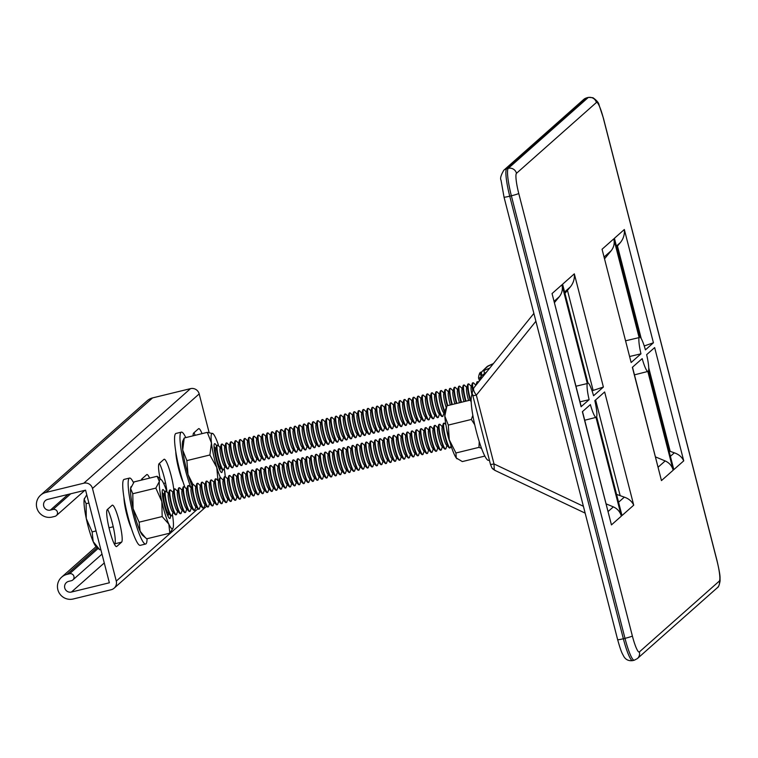 <?xml version="1.0" encoding="UTF-8"?>
<svg xmlns="http://www.w3.org/2000/svg" width="758" height="758" viewBox="0 0 758 758"><rect width="100%" height="100%" fill="white"/><g stroke="black" fill="none" stroke-linecap="round" stroke-linejoin="round"><path stroke-width="1.14" d="M471.144 400.527L470.112 400.148L447.059 405.767L445.173 410.324A25.459 3.837 76.3 0 0 444.823 416.123A25.459 3.837 76.3 0 0 449.257 439.735A25.459 3.837 76.3 0 0 456.278 457.974L462.323 461.575L484.845 456.079M457.083 458.846A25.459 3.837 -103.7 0 1 456.998 458.779A25.459 3.837 -103.7 0 1 456.278 457.974L455.928 452.99L449.257 439.735L448.3 425.086L471.353 419.458L474.726 424.736M479.236 441.592L478.98 447.362L455.928 452.99M478.98 447.362L481.557 448.404M446.832 406.316L444.823 416.123L448.3 425.086M472.831 415.337L471.353 419.458M468.596 400.518A9.352 1.412 -103.7 0 1 466.464 388.845A9.352 1.412 -103.7 0 1 466.577 388.153L467.714 384.495A12.734 1.923 -103.7 0 0 467.563 385.443A12.734 1.923 -103.7 0 0 470.112 400.148L471.173 401.768M449.864 441.876A9.352 1.412 -103.7 0 1 447.855 435.528A9.352 1.412 -103.7 0 1 446.623 428.611M451.038 445.742L450.527 447.4A12.734 1.923 -103.7 0 1 450.157 447.883A12.734 1.923 -103.7 0 1 445.334 436.21A12.734 1.923 -103.7 0 1 444.122 423.144A12.734 1.923 -103.7 0 1 444.671 423.4L445.894 424.632M450.157 447.883L449.674 447.997A12.734 1.923 -103.7 0 1 449.124 447.741L446.434 445.022A9.352 1.412 -103.7 0 1 443.288 436.646A9.352 1.412 -103.7 0 1 442.132 427.398L443.269 423.741A12.734 1.923 -103.7 0 1 443.638 423.267L444.122 423.144M446.898 445.496L445.96 448.509A12.734 1.923 -103.7 0 1 445.6 448.992A12.734 1.923 -103.7 0 1 440.777 437.328A12.734 1.923 -103.7 0 1 439.564 424.262A12.734 1.923 -103.7 0 1 440.104 424.518L442.331 426.763M449.124 447.741A12.734 1.923 -103.7 0 1 444.785 436.087A12.734 1.923 -103.7 0 1 443.269 423.741M445.6 448.992L445.107 449.115A12.734 1.923 -103.7 0 1 444.567 448.85L441.867 446.14A9.352 1.412 -103.7 0 1 438.73 437.754A9.352 1.412 -103.7 0 1 437.565 428.516L438.711 424.859A12.734 1.923 -103.7 0 1 439.071 424.376L439.564 424.262M442.34 446.604L441.393 449.627A12.734 1.923 -103.7 0 1 441.033 450.11A12.734 1.923 -103.7 0 1 436.21 438.437A12.734 1.923 -103.7 0 1 434.997 425.371A12.734 1.923 -103.7 0 1 435.537 425.636L437.764 427.882M444.567 448.85A12.734 1.923 -103.7 0 1 440.227 437.205A12.734 1.923 -103.7 0 1 438.711 424.859M441.033 450.11L440.54 450.224A12.734 1.923 -103.7 0 1 440 449.968L437.3 447.248A9.352 1.412 -103.7 0 1 434.163 438.873A9.352 1.412 -103.7 0 1 433.007 429.625L434.144 425.977A12.734 1.923 -103.7 0 1 434.505 425.494L434.997 425.371M437.773 447.722L436.826 450.745A12.734 1.923 -103.7 0 1 436.466 451.218A12.734 1.923 -103.7 0 1 431.643 439.555A12.734 1.923 -103.7 0 1 430.43 426.489A12.734 1.923 -103.7 0 1 430.97 426.745L433.206 428.99M440 449.968A12.734 1.923 -103.7 0 1 435.661 438.314A12.734 1.923 -103.7 0 1 434.144 425.977M436.466 451.218L435.983 451.342A12.734 1.923 -103.7 0 1 435.433 451.086L432.742 448.366A9.352 1.412 -103.7 0 1 429.596 439.981A9.352 1.412 -103.7 0 1 428.441 430.743L429.578 427.086A12.734 1.923 -103.7 0 1 429.938 426.602L430.43 426.489M433.206 448.831L432.268 451.853A12.734 1.923 -103.7 0 1 431.899 452.337A12.734 1.923 -103.7 0 1 427.076 440.663A12.734 1.923 -103.7 0 1 425.863 427.597A12.734 1.923 -103.7 0 1 426.413 427.863L428.64 430.108M435.433 451.086A12.734 1.923 -103.7 0 1 431.094 439.432A12.734 1.923 -103.7 0 1 429.578 427.086M431.899 452.337L431.416 452.46A12.734 1.923 -103.7 0 1 430.866 452.194L428.175 449.475A9.352 1.412 -103.7 0 1 425.03 441.099A9.352 1.412 -103.7 0 1 423.874 431.852L425.011 428.204A12.734 1.923 -103.7 0 1 425.38 427.72L425.863 427.597M428.64 449.949L427.702 452.971A12.734 1.923 -103.7 0 1 427.341 453.445A12.734 1.923 -103.7 0 1 422.519 441.781A12.734 1.923 -103.7 0 1 421.306 428.715A12.734 1.923 -103.7 0 1 421.846 428.971L424.073 431.217M430.866 452.194A12.734 1.923 -103.7 0 1 426.527 440.54A12.734 1.923 -103.7 0 1 425.011 428.204M427.341 453.445L426.849 453.568A12.734 1.923 -103.7 0 1 426.309 453.312L423.608 450.593A9.352 1.412 -103.7 0 1 420.463 442.208A9.352 1.412 -103.7 0 1 419.307 432.97L420.453 429.312A12.734 1.923 -103.7 0 1 420.813 428.829L421.306 428.715M424.082 451.067L423.135 454.08A12.734 1.923 -103.7 0 1 422.774 454.563A12.734 1.923 -103.7 0 1 417.952 442.89A12.734 1.923 -103.7 0 1 416.739 429.824A12.734 1.923 -103.7 0 1 417.279 430.089L419.506 432.335M426.309 453.312A12.734 1.923 -103.7 0 1 421.969 441.658A12.734 1.923 -103.7 0 1 420.453 429.312M422.774 454.563L422.282 454.686A12.734 1.923 -103.7 0 1 421.742 454.421L419.041 451.702A9.352 1.412 -103.7 0 1 415.905 443.326A9.352 1.412 -103.7 0 1 414.749 434.078L415.886 430.43A12.734 1.923 -103.7 0 1 416.246 429.947L416.739 429.824M419.515 452.175L418.568 455.198A12.734 1.923 -103.7 0 1 418.208 455.681A12.734 1.923 -103.7 0 1 413.385 444.008A12.734 1.923 -103.7 0 1 412.172 430.942A12.734 1.923 -103.7 0 1 412.712 431.198L414.939 433.443M421.742 454.421A12.734 1.923 -103.7 0 1 417.402 442.767A12.734 1.923 -103.7 0 1 415.886 430.43M418.208 455.681L417.715 455.795A12.734 1.923 -103.7 0 1 417.175 455.539L414.484 452.82A9.352 1.412 -103.7 0 1 411.338 444.444A9.352 1.412 -103.7 0 1 410.182 435.196L411.319 431.539A12.734 1.923 -103.7 0 1 411.679 431.056L412.172 430.942M414.948 453.293L414.01 456.307A12.734 1.923 -103.7 0 1 413.641 456.79A12.734 1.923 -103.7 0 1 408.818 445.126A12.734 1.923 -103.7 0 1 407.605 432.051A12.734 1.923 -103.7 0 1 408.155 432.316L410.381 434.561M417.175 455.539A12.734 1.923 -103.7 0 1 412.835 443.885A12.734 1.923 -103.7 0 1 411.319 431.539M413.641 456.79L413.157 456.913A12.734 1.923 -103.7 0 1 412.608 456.648L409.917 453.928A9.352 1.412 -103.7 0 1 406.771 445.552A9.352 1.412 -103.7 0 1 405.615 436.305L406.752 432.657A12.734 1.923 -103.7 0 1 407.122 432.174L407.605 432.051M410.381 454.402L409.443 457.425A12.734 1.923 -103.7 0 1 409.083 457.908A12.734 1.923 -103.7 0 1 404.26 446.235A12.734 1.923 -103.7 0 1 403.048 433.169A12.734 1.923 -103.7 0 1 403.588 433.424L405.814 435.67M412.608 456.648A12.734 1.923 -103.7 0 1 408.268 444.993A12.734 1.923 -103.7 0 1 406.752 432.657M409.083 457.908L408.59 458.022A12.734 1.923 -103.7 0 1 408.05 457.766L405.35 455.046A9.352 1.412 -103.7 0 1 402.204 446.67A9.352 1.412 -103.7 0 1 401.048 437.423L402.195 433.766A12.734 1.923 -103.7 0 1 402.555 433.292L403.048 433.169M405.824 455.52L404.876 458.533A12.734 1.923 -103.7 0 1 404.516 459.016A12.734 1.923 -103.7 0 1 399.693 447.353A12.734 1.923 -103.7 0 1 398.481 434.287A12.734 1.923 -103.7 0 1 399.021 434.542L401.247 436.788M408.05 457.766A12.734 1.923 -103.7 0 1 403.711 446.111A12.734 1.923 -103.7 0 1 402.195 433.766M404.516 459.016L404.023 459.14A12.734 1.923 -103.7 0 1 403.483 458.874L400.783 456.164A9.352 1.412 -103.7 0 1 397.647 447.779A9.352 1.412 -103.7 0 1 396.491 438.541L397.628 434.884A12.734 1.923 -103.7 0 1 397.988 434.4L398.481 434.287M401.257 456.629L400.309 459.651A12.734 1.923 -103.7 0 1 399.949 460.134A12.734 1.923 -103.7 0 1 395.126 448.461A12.734 1.923 -103.7 0 1 393.914 435.395A12.734 1.923 -103.7 0 1 394.454 435.661L396.68 437.906M403.483 458.874A12.734 1.923 -103.7 0 1 399.144 447.229A12.734 1.923 -103.7 0 1 397.628 434.884M399.949 460.134L399.457 460.248A12.734 1.923 -103.7 0 1 398.916 459.992L396.226 457.273A9.352 1.412 -103.7 0 1 393.08 448.897A9.352 1.412 -103.7 0 1 391.924 439.649L393.061 435.992A12.734 1.923 -103.7 0 1 393.421 435.518L393.914 435.395M396.69 457.747L395.752 460.769A12.734 1.923 -103.7 0 1 395.382 461.243A12.734 1.923 -103.7 0 1 390.56 449.579A12.734 1.923 -103.7 0 1 389.347 436.513A12.734 1.923 -103.7 0 1 389.896 436.769L392.123 439.015M398.916 459.992A12.734 1.923 -103.7 0 1 394.577 448.338A12.734 1.923 -103.7 0 1 393.061 435.992M395.382 461.243L394.899 461.366A12.734 1.923 -103.7 0 1 394.349 461.101L391.659 458.391A9.352 1.412 -103.7 0 1 388.513 450.006A9.352 1.412 -103.7 0 1 387.357 440.768L388.494 437.11A12.734 1.923 -103.7 0 1 388.863 436.627L389.347 436.513M392.123 458.855L391.185 461.878A12.734 1.923 -103.7 0 1 390.825 462.361A12.734 1.923 -103.7 0 1 386.002 450.688A12.734 1.923 -103.7 0 1 384.789 437.622A12.734 1.923 -103.7 0 1 385.329 437.887L387.556 440.133M394.349 461.101A12.734 1.923 -103.7 0 1 390.01 449.456A12.734 1.923 -103.7 0 1 388.494 437.11M390.825 462.361L390.332 462.475A12.734 1.923 -103.7 0 1 389.792 462.219L387.092 459.5A9.352 1.412 -103.7 0 1 383.946 451.124A9.352 1.412 -103.7 0 1 382.79 441.876L383.936 438.228A12.734 1.923 -103.7 0 1 384.297 437.745L384.789 437.622M387.556 459.973L386.618 462.996A12.734 1.923 -103.7 0 1 386.258 463.47A12.734 1.923 -103.7 0 1 381.435 451.806A12.734 1.923 -103.7 0 1 380.222 438.74A12.734 1.923 -103.7 0 1 380.762 438.996L382.989 441.241M389.792 462.219A12.734 1.923 -103.7 0 1 385.452 450.565A12.734 1.923 -103.7 0 1 383.936 438.228M386.258 463.47L385.765 463.593A12.734 1.923 -103.7 0 1 385.225 463.337L382.525 460.618A9.352 1.412 -103.7 0 1 379.388 452.232A9.352 1.412 -103.7 0 1 378.233 442.994L379.37 439.337A12.734 1.923 -103.7 0 1 379.73 438.854L380.222 438.74M382.998 461.091L382.051 464.104A12.734 1.923 -103.7 0 1 381.691 464.588A12.734 1.923 -103.7 0 1 376.868 452.914A12.734 1.923 -103.7 0 1 375.655 439.848A12.734 1.923 -103.7 0 1 376.195 440.114L378.422 442.359M385.225 463.337A12.734 1.923 -103.7 0 1 380.886 451.683A12.734 1.923 -103.7 0 1 379.37 439.337M381.691 464.588L381.198 464.711A12.734 1.923 -103.7 0 1 380.658 464.446L377.967 461.726A9.352 1.412 -103.7 0 1 374.822 453.35A9.352 1.412 -103.7 0 1 373.666 444.103L374.803 440.455A12.734 1.923 -103.7 0 1 375.163 439.972L375.655 439.848M378.431 462.2L377.493 465.223A12.734 1.923 -103.7 0 1 377.124 465.706A12.734 1.923 -103.7 0 1 372.301 454.033A12.734 1.923 -103.7 0 1 371.088 440.966A12.734 1.923 -103.7 0 1 371.638 441.222L373.865 443.468M380.658 464.446A12.734 1.923 -103.7 0 1 376.319 452.791A12.734 1.923 -103.7 0 1 374.803 440.455M377.124 465.706L376.641 465.819A12.734 1.923 -103.7 0 1 376.091 465.564L373.4 462.844A9.352 1.412 -103.7 0 1 370.255 454.459A9.352 1.412 -103.7 0 1 369.099 445.221L370.236 441.563A12.734 1.923 -103.7 0 1 370.605 441.08L371.088 440.966M373.865 463.318L372.927 466.331A12.734 1.923 -103.7 0 1 372.557 466.814A12.734 1.923 -103.7 0 1 367.734 455.151A12.734 1.923 -103.7 0 1 366.521 442.075A12.734 1.923 -103.7 0 1 367.071 442.34L369.298 444.586M376.091 465.564A12.734 1.923 -103.7 0 1 371.752 453.909A12.734 1.923 -103.7 0 1 370.236 441.563M372.557 466.814L372.074 466.937A12.734 1.923 -103.7 0 1 371.524 466.672L368.833 463.953A9.352 1.412 -103.7 0 1 365.688 455.577A9.352 1.412 -103.7 0 1 364.532 446.329L365.678 442.681A12.734 1.923 -103.7 0 1 366.038 442.198L366.521 442.075M369.298 464.427L368.36 467.449A12.734 1.923 -103.7 0 1 368 467.932A12.734 1.923 -103.7 0 1 363.177 456.259A12.734 1.923 -103.7 0 1 361.964 443.193A12.734 1.923 -103.7 0 1 362.504 443.449L364.731 445.695M371.524 466.672A12.734 1.923 -103.7 0 1 367.194 455.018A12.734 1.923 -103.7 0 1 365.678 442.681M368 467.932L367.507 468.046A12.734 1.923 -103.7 0 1 366.967 467.79L364.266 465.071A9.352 1.412 -103.7 0 1 361.13 456.695A9.352 1.412 -103.7 0 1 359.965 447.447L361.111 443.79A12.734 1.923 -103.7 0 1 361.471 443.316L361.964 443.193M364.74 465.545L363.793 468.558A12.734 1.923 -103.7 0 1 363.433 469.041A12.734 1.923 -103.7 0 1 358.61 457.377A12.734 1.923 -103.7 0 1 357.397 444.302A12.734 1.923 -103.7 0 1 357.937 444.567L360.164 446.813M366.967 467.79A12.734 1.923 -103.7 0 1 362.627 456.136A12.734 1.923 -103.7 0 1 361.111 443.79M363.433 469.041L362.94 469.164A12.734 1.923 -103.7 0 1 362.4 468.899L359.709 466.179A9.352 1.412 -103.7 0 1 356.563 457.804A9.352 1.412 -103.7 0 1 355.407 448.556L356.544 444.908A12.734 1.923 -103.7 0 1 356.904 444.425L357.397 444.302M360.173 466.653L359.226 469.676A12.734 1.923 -103.7 0 1 358.866 470.159A12.734 1.923 -103.7 0 1 354.043 458.486A12.734 1.923 -103.7 0 1 352.83 445.42A12.734 1.923 -103.7 0 1 353.38 445.676L355.606 447.931M362.4 468.899A12.734 1.923 -103.7 0 1 358.06 457.245A12.734 1.923 -103.7 0 1 356.544 444.908M358.866 470.159L358.382 470.273A12.734 1.923 -103.7 0 1 357.833 470.017L355.142 467.298A9.352 1.412 -103.7 0 1 351.996 458.922A9.352 1.412 -103.7 0 1 350.84 449.674L351.977 446.017A12.734 1.923 -103.7 0 1 352.347 445.543L352.83 445.42M355.606 467.771L354.668 470.784A12.734 1.923 -103.7 0 1 354.299 471.268A12.734 1.923 -103.7 0 1 349.476 459.604A12.734 1.923 -103.7 0 1 348.263 446.538A12.734 1.923 -103.7 0 1 348.813 446.794L351.039 449.039M357.833 470.017A12.734 1.923 -103.7 0 1 353.493 458.363A12.734 1.923 -103.7 0 1 351.977 446.017M354.299 471.268L353.815 471.391A12.734 1.923 -103.7 0 1 353.266 471.125L350.575 468.416A9.352 1.412 -103.7 0 1 347.429 460.03A9.352 1.412 -103.7 0 1 346.273 450.792L347.42 447.135A12.734 1.923 -103.7 0 1 347.78 446.651L348.263 446.538M351.039 468.88L350.101 471.902A12.734 1.923 -103.7 0 1 349.741 472.386A12.734 1.923 -103.7 0 1 344.918 460.712A12.734 1.923 -103.7 0 1 343.706 447.646A12.734 1.923 -103.7 0 1 344.246 447.912L346.472 450.157M353.266 471.125A12.734 1.923 -103.7 0 1 348.926 459.481A12.734 1.923 -103.7 0 1 347.42 447.135M349.741 472.386L349.249 472.499A12.734 1.923 -103.7 0 1 348.708 472.243L346.008 469.524A9.352 1.412 -103.7 0 1 342.872 461.148A9.352 1.412 -103.7 0 1 341.706 451.901L342.853 448.253A12.734 1.923 -103.7 0 1 343.213 447.77L343.706 447.646M346.482 469.998L345.534 473.02A12.734 1.923 -103.7 0 1 345.174 473.494A12.734 1.923 -103.7 0 1 340.351 461.83A12.734 1.923 -103.7 0 1 339.139 448.764A12.734 1.923 -103.7 0 1 339.679 449.02L341.905 451.266M348.708 472.243A12.734 1.923 -103.7 0 1 344.369 460.589A12.734 1.923 -103.7 0 1 342.853 448.253M345.174 473.494L344.682 473.617A12.734 1.923 -103.7 0 1 344.141 473.352L341.451 470.642A9.352 1.412 -103.7 0 1 338.305 462.257A9.352 1.412 -103.7 0 1 337.149 453.019L338.286 449.361A12.734 1.923 -103.7 0 1 338.646 448.878L339.139 448.764M341.915 471.106L340.967 474.129A12.734 1.923 -103.7 0 1 340.607 474.612A12.734 1.923 -103.7 0 1 335.785 462.939A12.734 1.923 -103.7 0 1 334.572 449.873A12.734 1.923 -103.7 0 1 335.121 450.138L337.348 452.384M344.141 473.352A12.734 1.923 -103.7 0 1 339.802 461.707A12.734 1.923 -103.7 0 1 338.286 449.361M340.607 474.612L340.124 474.735A12.734 1.923 -103.7 0 1 339.575 474.47L336.884 471.751A9.352 1.412 -103.7 0 1 333.738 463.375A9.352 1.412 -103.7 0 1 332.582 454.127L333.719 450.479A12.734 1.923 -103.7 0 1 334.089 449.996L334.572 449.873M337.348 472.225L336.41 475.247A12.734 1.923 -103.7 0 1 336.04 475.721A12.734 1.923 -103.7 0 1 331.218 464.057A12.734 1.923 -103.7 0 1 330.005 450.991A12.734 1.923 -103.7 0 1 330.554 451.247L332.781 453.492M339.575 474.47A12.734 1.923 -103.7 0 1 335.235 462.816A12.734 1.923 -103.7 0 1 333.719 450.479M336.04 475.721L335.557 475.844A12.734 1.923 -103.7 0 1 335.008 475.588L332.317 472.869A9.352 1.412 -103.7 0 1 329.171 464.483A9.352 1.412 -103.7 0 1 328.015 455.245L329.152 451.588A12.734 1.923 -103.7 0 1 329.522 451.105L330.005 450.991M332.781 473.343L331.843 476.356A12.734 1.923 -103.7 0 1 331.483 476.839A12.734 1.923 -103.7 0 1 326.66 465.166A12.734 1.923 -103.7 0 1 325.447 452.1A12.734 1.923 -103.7 0 1 325.987 452.365L328.214 454.611M335.008 475.588A12.734 1.923 -103.7 0 1 330.668 463.934A12.734 1.923 -103.7 0 1 329.152 451.588M331.483 476.839L330.99 476.962A12.734 1.923 -103.7 0 1 330.45 476.697L327.75 473.977A9.352 1.412 -103.7 0 1 324.614 465.601A9.352 1.412 -103.7 0 1 323.448 456.354L324.595 452.706A12.734 1.923 -103.7 0 1 324.955 452.223L325.447 452.1M328.223 474.451L327.276 477.474A12.734 1.923 -103.7 0 1 326.916 477.957A12.734 1.923 -103.7 0 1 322.093 466.284A12.734 1.923 -103.7 0 1 320.88 453.218A12.734 1.923 -103.7 0 1 321.42 453.474L323.647 455.719M330.45 476.697A12.734 1.923 -103.7 0 1 326.111 465.042A12.734 1.923 -103.7 0 1 324.595 452.706M326.916 477.957L326.423 478.071A12.734 1.923 -103.7 0 1 325.883 477.815L323.183 475.095A9.352 1.412 -103.7 0 1 320.047 466.71A9.352 1.412 -103.7 0 1 318.891 457.472L320.028 453.815A12.734 1.923 -103.7 0 1 320.388 453.331L320.88 453.218M323.657 475.569L322.709 478.582A12.734 1.923 -103.7 0 1 322.349 479.065A12.734 1.923 -103.7 0 1 317.526 467.402A12.734 1.923 -103.7 0 1 316.313 454.326A12.734 1.923 -103.7 0 1 316.853 454.592L319.09 456.837M325.883 477.815A12.734 1.923 -103.7 0 1 321.544 466.161A12.734 1.923 -103.7 0 1 320.028 453.815M322.349 479.065L321.866 479.189A12.734 1.923 -103.7 0 1 321.316 478.923L318.625 476.204A9.352 1.412 -103.7 0 1 315.48 467.828A9.352 1.412 -103.7 0 1 314.324 458.581L315.461 454.933A12.734 1.923 -103.7 0 1 315.821 454.449L316.313 454.326M319.09 476.678L318.152 479.7A12.734 1.923 -103.7 0 1 317.782 480.184A12.734 1.923 -103.7 0 1 312.959 468.51A12.734 1.923 -103.7 0 1 311.746 455.444A12.734 1.923 -103.7 0 1 312.296 455.7L314.523 457.946M321.316 478.923A12.734 1.923 -103.7 0 1 316.977 467.269A12.734 1.923 -103.7 0 1 315.461 454.933M317.782 480.184L317.299 480.297A12.734 1.923 -103.7 0 1 316.749 480.041L314.058 477.322A9.352 1.412 -103.7 0 1 310.913 468.946A9.352 1.412 -103.7 0 1 309.757 459.699L310.894 456.041A12.734 1.923 -103.7 0 1 311.263 455.567L311.746 455.444M314.523 477.796L313.585 480.809A12.734 1.923 -103.7 0 1 313.225 481.292A12.734 1.923 -103.7 0 1 308.402 469.628A12.734 1.923 -103.7 0 1 307.189 456.553A12.734 1.923 -103.7 0 1 307.729 456.818L309.956 459.064M316.749 480.041A12.734 1.923 -103.7 0 1 312.41 468.387A12.734 1.923 -103.7 0 1 310.894 456.041M313.225 481.292L312.732 481.415A12.734 1.923 -103.7 0 1 312.192 481.15L309.491 478.431A9.352 1.412 -103.7 0 1 306.346 470.055A9.352 1.412 -103.7 0 1 305.19 460.807L306.336 457.159A12.734 1.923 -103.7 0 1 306.696 456.676L307.189 456.553M309.965 478.904L309.018 481.927A12.734 1.923 -103.7 0 1 308.658 482.41A12.734 1.923 -103.7 0 1 303.835 470.737A12.734 1.923 -103.7 0 1 302.622 457.671A12.734 1.923 -103.7 0 1 303.162 457.936L305.389 460.182M312.192 481.15A12.734 1.923 -103.7 0 1 307.852 469.496A12.734 1.923 -103.7 0 1 306.336 457.159M308.658 482.41L308.165 482.524A12.734 1.923 -103.7 0 1 307.625 482.268L304.924 479.549A9.352 1.412 -103.7 0 1 301.788 471.173A9.352 1.412 -103.7 0 1 300.632 461.925L301.769 458.268A12.734 1.923 -103.7 0 1 302.129 457.794L302.622 457.671M305.398 480.022L304.451 483.036A12.734 1.923 -103.7 0 1 304.091 483.519A12.734 1.923 -103.7 0 1 299.268 471.855A12.734 1.923 -103.7 0 1 298.055 458.789A12.734 1.923 -103.7 0 1 298.595 459.045L300.822 461.29M307.625 482.268A12.734 1.923 -103.7 0 1 303.285 470.614A12.734 1.923 -103.7 0 1 301.769 458.268M304.091 483.519L303.598 483.642A12.734 1.923 -103.7 0 1 303.058 483.377L300.367 480.667A9.352 1.412 -103.7 0 1 297.221 472.281A9.352 1.412 -103.7 0 1 296.065 463.043L297.202 459.386A12.734 1.923 -103.7 0 1 297.562 458.903L298.055 458.789M300.831 481.131L299.893 484.154A12.734 1.923 -103.7 0 1 299.524 484.637A12.734 1.923 -103.7 0 1 294.701 472.964A12.734 1.923 -103.7 0 1 293.488 459.898A12.734 1.923 -103.7 0 1 294.038 460.163L296.264 462.408M303.058 483.377A12.734 1.923 -103.7 0 1 298.718 471.732A12.734 1.923 -103.7 0 1 297.202 459.386M299.524 484.637L299.04 484.75A12.734 1.923 -103.7 0 1 298.491 484.495L295.8 481.775A9.352 1.412 -103.7 0 1 292.654 473.399A9.352 1.412 -103.7 0 1 291.498 464.152L292.635 460.504A12.734 1.923 -103.7 0 1 293.005 460.021L293.488 459.898M296.264 482.249L295.326 485.272A12.734 1.923 -103.7 0 1 294.966 485.745A12.734 1.923 -103.7 0 1 290.143 474.082A12.734 1.923 -103.7 0 1 288.931 461.016A12.734 1.923 -103.7 0 1 289.471 461.271L291.697 463.517M298.491 484.495A12.734 1.923 -103.7 0 1 294.151 472.84A12.734 1.923 -103.7 0 1 292.635 460.504M294.966 485.745L294.474 485.869A12.734 1.923 -103.7 0 1 293.933 485.613L291.233 482.893A9.352 1.412 -103.7 0 1 288.087 474.508A9.352 1.412 -103.7 0 1 286.931 465.27L288.078 461.613A12.734 1.923 -103.7 0 1 288.438 461.129L288.931 461.016M291.707 483.358L290.759 486.38A12.734 1.923 -103.7 0 1 290.399 486.863A12.734 1.923 -103.7 0 1 285.576 475.19A12.734 1.923 -103.7 0 1 284.364 462.124A12.734 1.923 -103.7 0 1 284.904 462.389L287.13 464.635M293.933 485.613A12.734 1.923 -103.7 0 1 289.594 473.958A12.734 1.923 -103.7 0 1 288.078 461.613M290.399 486.863L289.907 486.987A12.734 1.923 -103.7 0 1 289.366 486.721L286.666 484.002A9.352 1.412 -103.7 0 1 283.53 475.626A9.352 1.412 -103.7 0 1 282.374 466.378L283.511 462.731A12.734 1.923 -103.7 0 1 283.871 462.247L284.364 462.124M287.14 484.476L286.192 487.498A12.734 1.923 -103.7 0 1 285.832 487.972A12.734 1.923 -103.7 0 1 281.01 476.308A12.734 1.923 -103.7 0 1 279.797 463.242A12.734 1.923 -103.7 0 1 280.337 463.498L282.563 465.744M289.366 486.721A12.734 1.923 -103.7 0 1 285.027 475.067A12.734 1.923 -103.7 0 1 283.511 462.731M285.832 487.972L285.34 488.095A12.734 1.923 -103.7 0 1 284.8 487.839L282.109 485.12A9.352 1.412 -103.7 0 1 278.963 476.735A9.352 1.412 -103.7 0 1 277.807 467.496L278.944 463.839A12.734 1.923 -103.7 0 1 279.304 463.356L279.797 463.242M282.573 485.594L281.635 488.607A12.734 1.923 -103.7 0 1 281.265 489.09A12.734 1.923 -103.7 0 1 276.443 477.426A12.734 1.923 -103.7 0 1 275.23 464.351A12.734 1.923 -103.7 0 1 275.779 464.616L278.006 466.862M284.8 487.839A12.734 1.923 -103.7 0 1 280.46 476.185A12.734 1.923 -103.7 0 1 278.944 463.839M281.265 489.09L280.782 489.213A12.734 1.923 -103.7 0 1 280.233 488.948L277.542 486.229A9.352 1.412 -103.7 0 1 274.396 477.853A9.352 1.412 -103.7 0 1 273.24 468.605L274.377 464.957A12.734 1.923 -103.7 0 1 274.747 464.474L275.23 464.351M278.006 486.702L277.068 489.725A12.734 1.923 -103.7 0 1 276.708 490.208A12.734 1.923 -103.7 0 1 271.885 478.535A12.734 1.923 -103.7 0 1 270.672 465.469A12.734 1.923 -103.7 0 1 271.212 465.725L273.439 467.97M280.233 488.948A12.734 1.923 -103.7 0 1 275.893 477.294A12.734 1.923 -103.7 0 1 274.377 464.957M276.708 490.208L276.215 490.322A12.734 1.923 -103.7 0 1 275.675 490.066L272.975 487.347A9.352 1.412 -103.7 0 1 269.829 478.971A9.352 1.412 -103.7 0 1 268.673 469.723L269.82 466.066A12.734 1.923 -103.7 0 1 270.18 465.583L270.672 465.469M273.439 487.82L272.501 490.833A12.734 1.923 -103.7 0 1 272.141 491.317A12.734 1.923 -103.7 0 1 267.318 479.653A12.734 1.923 -103.7 0 1 266.105 466.577A12.734 1.923 -103.7 0 1 266.645 466.843L268.872 469.088M275.675 490.066A12.734 1.923 -103.7 0 1 271.336 478.412A12.734 1.923 -103.7 0 1 269.82 466.066M272.141 491.317L271.648 491.44A12.734 1.923 -103.7 0 1 271.108 491.175L268.408 488.455A9.352 1.412 -103.7 0 1 265.272 480.079A9.352 1.412 -103.7 0 1 264.116 470.832L265.253 467.184A12.734 1.923 -103.7 0 1 265.613 466.701L266.105 466.577M268.882 488.929L267.934 491.951A12.734 1.923 -103.7 0 1 267.574 492.435A12.734 1.923 -103.7 0 1 262.751 480.761A12.734 1.923 -103.7 0 1 261.538 467.695A12.734 1.923 -103.7 0 1 262.079 467.951L264.305 470.197M271.108 491.175A12.734 1.923 -103.7 0 1 266.769 479.52A12.734 1.923 -103.7 0 1 265.253 467.184M267.574 492.435L267.081 492.548A12.734 1.923 -103.7 0 1 266.541 492.293L263.85 489.573A9.352 1.412 -103.7 0 1 260.705 481.197A9.352 1.412 -103.7 0 1 259.549 471.95L260.686 468.292A12.734 1.923 -103.7 0 1 261.046 467.819L261.538 467.695M264.315 490.047L263.377 493.06A12.734 1.923 -103.7 0 1 263.007 493.543A12.734 1.923 -103.7 0 1 258.184 481.88A12.734 1.923 -103.7 0 1 256.971 468.814A12.734 1.923 -103.7 0 1 257.521 469.069L259.748 471.315M266.541 492.293A12.734 1.923 -103.7 0 1 262.202 480.638A12.734 1.923 -103.7 0 1 260.686 468.292M263.007 493.543L262.524 493.666A12.734 1.923 -103.7 0 1 261.974 493.401L259.283 490.691A9.352 1.412 -103.7 0 1 256.138 482.306A9.352 1.412 -103.7 0 1 254.982 473.068L256.119 469.41A12.734 1.923 -103.7 0 1 256.488 468.927L256.971 468.814M259.748 491.156L258.81 494.178A12.734 1.923 -103.7 0 1 258.44 494.661A12.734 1.923 -103.7 0 1 253.617 482.988A12.734 1.923 -103.7 0 1 252.405 469.922A12.734 1.923 -103.7 0 1 252.954 470.187L255.181 472.433M261.974 493.401A12.734 1.923 -103.7 0 1 257.635 481.756A12.734 1.923 -103.7 0 1 256.119 469.41M258.44 494.661L257.957 494.775A12.734 1.923 -103.7 0 1 257.407 494.519L254.716 491.8A9.352 1.412 -103.7 0 1 251.571 483.424A9.352 1.412 -103.7 0 1 250.415 474.176L251.561 470.519A12.734 1.923 -103.7 0 1 251.921 470.045L252.405 469.922M255.181 492.274L254.243 495.296A12.734 1.923 -103.7 0 1 253.883 495.77A12.734 1.923 -103.7 0 1 249.06 484.106A12.734 1.923 -103.7 0 1 247.847 471.04A12.734 1.923 -103.7 0 1 248.387 471.296L250.614 473.542M257.407 494.519A12.734 1.923 -103.7 0 1 253.077 482.865A12.734 1.923 -103.7 0 1 251.561 470.519M253.883 495.77L253.39 495.893A12.734 1.923 -103.7 0 1 252.85 495.628L250.149 492.918A9.352 1.412 -103.7 0 1 247.013 484.533A9.352 1.412 -103.7 0 1 245.848 475.294L246.994 471.637A12.734 1.923 -103.7 0 1 247.354 471.154L247.847 471.04M250.623 493.382L249.676 496.405A12.734 1.923 -103.7 0 1 249.316 496.888A12.734 1.923 -103.7 0 1 244.493 485.215A12.734 1.923 -103.7 0 1 243.28 472.149A12.734 1.923 -103.7 0 1 243.82 472.414L246.047 474.66M252.85 495.628A12.734 1.923 -103.7 0 1 248.51 483.983A12.734 1.923 -103.7 0 1 246.994 471.637M249.316 496.888L248.823 497.002A12.734 1.923 -103.7 0 1 248.283 496.746L245.592 494.026A9.352 1.412 -103.7 0 1 242.446 485.651A9.352 1.412 -103.7 0 1 241.29 476.403L242.427 472.755A12.734 1.923 -103.7 0 1 242.787 472.272L243.28 472.149M246.056 494.5L245.109 497.523A12.734 1.923 -103.7 0 1 244.749 497.997A12.734 1.923 -103.7 0 1 239.926 486.333A12.734 1.923 -103.7 0 1 238.713 473.267A12.734 1.923 -103.7 0 1 239.263 473.523L241.489 475.768M248.283 496.746A12.734 1.923 -103.7 0 1 243.943 485.092A12.734 1.923 -103.7 0 1 242.427 472.755M244.749 497.997L244.266 498.12A12.734 1.923 -103.7 0 1 243.716 497.864L241.025 495.145A9.352 1.412 -103.7 0 1 237.879 486.759A9.352 1.412 -103.7 0 1 236.723 477.521L237.86 473.864A12.734 1.923 -103.7 0 1 238.23 473.38L238.713 473.267M241.489 495.618L240.551 498.631A12.734 1.923 -103.7 0 1 240.182 499.115A12.734 1.923 -103.7 0 1 235.359 487.441A12.734 1.923 -103.7 0 1 234.146 474.375A12.734 1.923 -103.7 0 1 234.696 474.641L236.922 476.886M243.716 497.864A12.734 1.923 -103.7 0 1 239.376 486.21A12.734 1.923 -103.7 0 1 237.86 473.864M240.182 499.115L239.699 499.238A12.734 1.923 -103.7 0 1 239.149 498.972L236.458 496.253A9.352 1.412 -103.7 0 1 233.312 487.877A9.352 1.412 -103.7 0 1 232.156 478.63L233.303 474.982A12.734 1.923 -103.7 0 1 233.663 474.499L234.146 474.375M236.922 496.727L235.984 499.749A12.734 1.923 -103.7 0 1 235.624 500.233A12.734 1.923 -103.7 0 1 230.802 488.559A12.734 1.923 -103.7 0 1 229.589 475.493A12.734 1.923 -103.7 0 1 230.129 475.749L232.355 477.995M239.149 498.972A12.734 1.923 -103.7 0 1 234.809 487.318A12.734 1.923 -103.7 0 1 233.303 474.982M235.624 500.233L235.132 500.346A12.734 1.923 -103.7 0 1 234.592 500.09L231.891 497.371A9.352 1.412 -103.7 0 1 228.755 488.986A9.352 1.412 -103.7 0 1 227.589 479.748L228.736 476.09A12.734 1.923 -103.7 0 1 229.096 475.607L229.589 475.493M232.365 497.845L231.417 500.858A12.734 1.923 -103.7 0 1 231.057 501.341A12.734 1.923 -103.7 0 1 226.235 489.677A12.734 1.923 -103.7 0 1 225.022 476.602A12.734 1.923 -103.7 0 1 225.562 476.867L227.788 479.113M234.592 500.09A12.734 1.923 -103.7 0 1 230.252 488.436A12.734 1.923 -103.7 0 1 228.736 476.09M231.057 501.341L230.565 501.464A12.734 1.923 -103.7 0 1 230.025 501.199L227.334 498.48A9.352 1.412 -103.7 0 1 224.188 490.104A9.352 1.412 -103.7 0 1 223.032 480.856L224.169 477.208A12.734 1.923 -103.7 0 1 224.529 476.725L225.022 476.602M227.798 498.954L226.85 501.976A12.734 1.923 -103.7 0 1 226.49 502.459A12.734 1.923 -103.7 0 1 221.668 490.786A12.734 1.923 -103.7 0 1 220.455 477.72A12.734 1.923 -103.7 0 1 221.004 477.976L223.231 480.221M230.025 501.199A12.734 1.923 -103.7 0 1 225.685 489.545A12.734 1.923 -103.7 0 1 224.169 477.208M226.49 502.459L226.007 502.573A12.734 1.923 -103.7 0 1 225.458 502.317L222.767 499.598A9.352 1.412 -103.7 0 1 219.621 491.222A9.352 1.412 -103.7 0 1 218.465 481.974L219.602 478.317A12.734 1.923 -103.7 0 1 219.972 477.843L220.455 477.72A25.459 3.837 -103.7 0 1 216.769 467.506A25.459 3.837 -103.7 0 1 211.454 442.975L207.294 432.354L184.251 437.982L182.697 449.987A25.459 3.837 76.3 0 0 188.012 474.517A25.459 3.837 76.3 0 0 192.049 485.527M223.231 500.072L222.293 503.085A12.734 1.923 -103.7 0 1 221.923 503.568A12.734 1.923 -103.7 0 1 217.101 491.904A12.734 1.923 -103.7 0 1 215.888 478.829A12.734 1.923 -103.7 0 1 216.437 479.094L218.664 481.339M225.458 502.317A12.734 1.923 -103.7 0 1 221.118 490.663A12.734 1.923 -103.7 0 1 219.602 478.317M221.923 503.568L221.44 503.691A12.734 1.923 -103.7 0 1 220.891 503.426L218.2 500.706A9.352 1.412 -103.7 0 1 215.054 492.33A9.352 1.412 -103.7 0 1 213.898 483.083L215.035 479.435A12.734 1.923 -103.7 0 1 215.405 478.952L215.888 478.829M218.664 501.18L217.726 504.203A12.734 1.923 -103.7 0 1 217.366 504.686A12.734 1.923 -103.7 0 1 212.543 493.013A12.734 1.923 -103.7 0 1 211.33 479.947A12.734 1.923 -103.7 0 1 211.87 480.202L214.097 482.458M220.891 503.426A12.734 1.923 -103.7 0 1 216.551 491.771A12.734 1.923 -103.7 0 1 215.035 479.435M217.366 504.686L216.873 504.8A12.734 1.923 -103.7 0 1 216.333 504.544L213.633 501.824A9.352 1.412 -103.7 0 1 210.497 493.449A9.352 1.412 -103.7 0 1 209.331 484.201L210.478 480.544A12.734 1.923 -103.7 0 1 210.838 480.07L211.33 479.947M214.107 502.298L213.159 505.311A12.734 1.923 -103.7 0 1 212.799 505.794A12.734 1.923 -103.7 0 1 207.976 494.131A12.734 1.923 -103.7 0 1 206.763 481.065A12.734 1.923 -103.7 0 1 207.304 481.321L209.53 483.566M216.333 504.544A12.734 1.923 -103.7 0 1 211.994 492.89A12.734 1.923 -103.7 0 1 210.478 480.544M212.799 505.794L212.306 505.918A12.734 1.923 -103.7 0 1 211.766 505.652L209.066 502.942A9.352 1.412 -103.7 0 1 205.93 494.557A9.352 1.412 -103.7 0 1 204.774 485.319L205.911 481.662A12.734 1.923 -103.7 0 1 206.271 481.178L206.763 481.065M209.54 503.407L208.592 506.429A12.734 1.923 -103.7 0 1 208.232 506.913A12.734 1.923 -103.7 0 1 203.409 495.239A12.734 1.923 -103.7 0 1 202.197 482.173A12.734 1.923 -103.7 0 1 202.746 482.439L204.973 484.684M211.766 505.652A12.734 1.923 -103.7 0 1 207.427 494.008A12.734 1.923 -103.7 0 1 205.911 481.662M208.232 506.913L207.749 507.026A12.734 1.923 -103.7 0 1 207.199 506.77L204.508 504.051A9.352 1.412 -103.7 0 1 201.363 495.675A9.352 1.412 -103.7 0 1 200.207 486.428L201.344 482.78A12.734 1.923 -103.7 0 1 201.713 482.296L202.197 482.173M204.973 504.525L204.035 507.547A12.734 1.923 -103.7 0 1 203.665 508.021A12.734 1.923 -103.7 0 1 198.842 496.357A12.734 1.923 -103.7 0 1 197.63 483.291A12.734 1.923 -103.7 0 1 198.179 483.547L200.406 485.793M207.199 506.77A12.734 1.923 -103.7 0 1 202.86 495.116A12.734 1.923 -103.7 0 1 201.344 482.78M203.665 508.021L203.182 508.144A12.734 1.923 -103.7 0 1 202.632 507.888L199.941 505.169A9.352 1.412 -103.7 0 1 196.796 496.784A9.352 1.412 -103.7 0 1 195.64 487.546L196.777 483.888A12.734 1.923 -103.7 0 1 197.146 483.405L197.63 483.291M200.406 505.633L199.468 508.656A12.734 1.923 -103.7 0 1 199.108 509.139A12.734 1.923 -103.7 0 1 194.285 497.466A12.734 1.923 -103.7 0 1 193.072 484.4A12.734 1.923 -103.7 0 1 193.612 484.665L195.839 486.911M202.632 507.888A12.734 1.923 -103.7 0 1 198.293 496.234A12.734 1.923 -103.7 0 1 196.777 483.888M199.108 509.139L198.615 509.262A12.734 1.923 -103.7 0 1 198.075 508.997L195.374 506.278A9.352 1.412 -103.7 0 1 192.229 497.902A9.352 1.412 -103.7 0 1 191.073 488.654L192.219 485.006A12.734 1.923 -103.7 0 1 192.579 484.523L193.072 484.4M195.848 506.751L194.901 509.774A12.734 1.923 -103.7 0 1 194.541 510.248A12.734 1.923 -103.7 0 1 189.718 498.584A12.734 1.923 -103.7 0 1 188.505 485.518A12.734 1.923 -103.7 0 1 189.045 485.774L191.272 488.019M198.075 508.997A12.734 1.923 -103.7 0 1 193.735 497.343A12.734 1.923 -103.7 0 1 192.219 485.006M194.541 510.248L194.048 510.371A12.734 1.923 -103.7 0 1 193.508 510.115L190.808 507.396A9.352 1.412 -103.7 0 1 187.671 499.01A9.352 1.412 -103.7 0 1 186.515 489.772L187.652 486.115A12.734 1.923 -103.7 0 1 188.012 485.632L188.505 485.518M191.281 507.869L190.334 510.883A12.734 1.923 -103.7 0 1 189.974 511.366A12.734 1.923 -103.7 0 1 185.151 499.693A12.734 1.923 -103.7 0 1 183.938 486.627A12.734 1.923 -103.7 0 1 184.478 486.892L186.705 489.137M193.508 510.115A12.734 1.923 -103.7 0 1 189.168 498.461A12.734 1.923 -103.7 0 1 187.652 486.115M189.974 511.366L189.481 511.489A12.734 1.923 -103.7 0 1 188.941 511.224L186.25 508.504A9.352 1.412 -103.7 0 1 183.104 500.128A9.352 1.412 -103.7 0 1 181.948 490.881L183.085 487.233A12.734 1.923 -103.7 0 1 183.445 486.75L183.938 486.627M186.714 508.978L185.776 512.001A12.734 1.923 -103.7 0 1 185.407 512.484A12.734 1.923 -103.7 0 1 180.584 500.811A12.734 1.923 -103.7 0 1 179.371 487.745A12.734 1.923 -103.7 0 1 179.921 488L182.147 490.246M188.941 511.224A12.734 1.923 -103.7 0 1 184.601 499.569A12.734 1.923 -103.7 0 1 183.085 487.233M185.407 512.484L184.924 512.597A12.734 1.923 -103.7 0 1 184.374 512.342L181.683 509.622A9.352 1.412 -103.7 0 1 178.537 501.237A9.352 1.412 -103.7 0 1 177.381 491.999L178.518 488.341A12.734 1.923 -103.7 0 1 178.888 487.858L179.371 487.745M182.147 510.096L181.209 513.109A12.734 1.923 -103.7 0 1 180.849 513.592A12.734 1.923 -103.7 0 1 176.027 501.929A12.734 1.923 -103.7 0 1 174.814 488.853A12.734 1.923 -103.7 0 1 175.354 489.118L177.58 491.364M184.374 512.342A12.734 1.923 -103.7 0 1 180.034 500.687A12.734 1.923 -103.7 0 1 178.518 488.341M180.849 513.592L180.357 513.716A12.734 1.923 -103.7 0 1 179.817 513.45L177.116 510.731A9.352 1.412 -103.7 0 1 173.97 502.355A9.352 1.412 -103.7 0 1 172.815 493.107L173.961 489.46A12.734 1.923 -103.7 0 1 174.321 488.976L174.814 488.853M177.59 511.205L176.642 514.227A12.734 1.923 -103.7 0 1 176.282 514.71A12.734 1.923 -103.7 0 1 171.46 503.037A12.734 1.923 -103.7 0 1 170.247 489.971A12.734 1.923 -103.7 0 1 170.787 490.227L173.013 492.473M179.817 513.45A12.734 1.923 -103.7 0 1 175.477 501.796A12.734 1.923 -103.7 0 1 173.961 489.46M176.282 514.71L175.79 514.824A12.734 1.923 -103.7 0 1 175.25 514.568L172.549 511.849A9.352 1.412 -103.7 0 1 169.413 503.473A9.352 1.412 -103.7 0 1 168.257 494.225L169.394 490.568A12.734 1.923 -103.7 0 1 169.754 490.094L170.247 489.971M173.023 512.323L172.075 515.336A12.734 1.923 -103.7 0 1 171.715 515.819A12.734 1.923 -103.7 0 1 166.893 504.155A12.734 1.923 -103.7 0 1 165.68 491.08A12.734 1.923 -103.7 0 1 166.22 491.345L168.447 493.591M175.25 514.568A12.734 1.923 -103.7 0 1 170.91 502.914A12.734 1.923 -103.7 0 1 169.394 490.568M171.715 515.819L171.223 515.942A12.734 1.923 -103.7 0 1 170.683 515.677L167.992 512.967A9.352 1.412 -103.7 0 1 164.846 504.582A9.352 1.412 -103.7 0 1 163.69 495.334L164.827 491.686A12.734 1.923 -103.7 0 1 165.187 491.203L165.68 491.08M170.683 515.677A12.734 1.923 -103.7 0 1 166.343 504.023A12.734 1.923 -103.7 0 1 164.827 491.686M489.384 460.153L488.645 460.333A33.949 5.117 -103.7 0 1 475.636 428.611A33.949 5.117 -103.7 0 1 472.537 394.368M147.052 538.73A33.949 5.117 -103.7 0 1 145.64 544.026A33.949 5.117 -103.7 0 1 132.622 512.256A33.949 5.117 -103.7 0 1 129.542 478.061A33.949 5.117 -103.7 0 1 133.512 482.638M145.64 544.026L140.23 545.343A33.949 5.117 -103.7 0 1 127.211 513.573A33.949 5.117 -103.7 0 1 124.132 479.378L129.542 478.061M214.05 446.49A12.498 1.886 -103.7 0 1 215.206 448.262M220.066 468.198A12.498 1.886 -103.7 0 1 219.858 470.301M216.57 446.036A14.857 2.236 76.3 0 0 215.083 443.79A14.857 2.236 76.3 0 0 214.268 444.131A14.857 2.236 76.3 0 0 216.002 458.628A14.857 2.236 76.3 0 0 221.147 472.3A14.857 2.236 76.3 0 0 222.312 469.543M184.251 437.982L182.754 441.071A25.459 3.837 76.3 0 0 182.697 449.987L186.847 460.608L209.9 454.98L211.454 442.975A25.459 3.837 76.3 0 1 212.865 433.567A25.459 3.837 -103.7 0 1 213.026 433.69A25.459 3.837 -103.7 0 1 218.797 446.168M224.226 468.397A25.459 3.837 -103.7 0 1 224.908 473.219A25.459 3.837 -103.7 0 1 225.211 476.621M217.991 480.657L216.769 467.506L209.9 454.98M192.949 484.428L188.012 474.517L186.847 460.608M213.026 433.69L207.294 432.354M495.126 470.348L494.263 469.884L493.998 463.934L583.404 506.287M490.521 464.266A6.794 0.531 -14.4 0 0 490.464 464.36L490.464 464.36A6.794 0.531 -14.4 0 0 493.998 463.934L476.337 395.126C473.788 391.668 472.983 389.205 473.911 387.745L533.878 313.405L473.911 387.745M648.469 370.899A17.709 2.672 76.3 0 0 646.65 354.659L654.647 347.571L683.735 460.845L673.815 469.628L648.469 370.899M655.537 456.922L665.173 460.94C669.286 462.778 671.958 465.867 673.189 470.187L647.834 371.458L634.465 374.84M673.189 470.187L661.459 480.581L632.504 367.194M645.418 349.874A17.709 2.672 76.3 0 0 639.771 337.035L614.416 238.296L624.336 229.513L653.424 342.787L645.418 349.874M616.652 247.004L620.357 242.588C623.446 238.761 624.772 234.402 624.336 229.513M644.243 345.961L653.424 342.787M602.06 249.249L631.139 362.523L602.06 249.249L613.79 238.855L639.136 337.594A17.709 2.672 76.3 0 0 640.955 353.825L629.746 356.468M639.136 337.594L625.72 340.768M581.225 406.582L589.118 399.693A17.709 2.672 -103.7 0 1 587.308 383.539L575.995 386.22M589.118 399.693L580.003 401.835M564.947 293.365L570.348 286.903C573.427 283.085 574.754 278.726 574.318 273.837L603.387 387.044L593.571 395.742A17.709 2.672 -103.7 0 0 587.952 382.961L562.597 284.222L574.318 273.837M606.21 503.899L613.336 506.875C617.448 508.713 620.12 511.802 621.352 516.132L595.996 417.383A17.709 2.672 -103.7 0 1 590.378 404.611L582.371 411.698L611.441 524.906L582.504 411.585M595.996 417.383L584.731 420.235M633.716 505.169L604.647 391.962L594.831 400.66A17.709 2.672 -103.7 0 1 596.641 416.805L621.996 515.554L633.716 505.169C631.916 501.351 628.78 498.669 624.327 497.144L616.557 494.377M592.045 390.796L603.387 387.044M485.016 373.978A4.245 0.711 39.4 0 0 484.476 373.429A4.245 1.507 -113.2 0 1 484.58 370.255L489.772 368.075M472.859 395.449A6.794 0.531 -14.4 0 0 472.803 395.553L472.803 395.553A6.794 0.531 -14.4 0 0 476.337 395.126L535.897 321.269M480.06 380.118L481.311 376.252L478.942 378.687M488.635 365.688L488.503 365.744A6.794 6.689 48.5 0 0 486.788 366.844L482.344 371.202A4.245 2.151 67.4 0 0 481.984 375.58L481.311 376.252A4.245 2.312 50.7 0 1 480.847 372.121M493.411 363.565L486.788 366.844M486.892 371.647L481.984 375.58M481.216 378.678A4.245 2.748 38.3 0 0 480.657 377.721M661.459 480.581L632.371 367.317L642.187 358.619A17.709 2.672 76.3 0 0 647.834 371.458M604.647 258.686L611.194 250.709L604.192 256.915M670.394 456.316L674.336 452.82L669.02 450.963M554.505 302.546L559.357 296.643L554.174 301.239M631.139 362.523L640.955 353.825M581.215 406.582L552.042 293.573L561.953 284.8L587.308 383.539M561.953 284.8C562.957 289.177 562.095 293.128 559.357 296.643M674.336 452.82C678.798 454.355 681.925 457.027 683.735 460.845M613.79 238.855C614.795 243.242 613.933 247.193 611.194 250.709M84.47 498.262A25.459 3.837 76.3 0 0 84.432 498.347A25.459 3.837 76.3 0 0 84.185 499.266A25.459 3.837 76.3 0 0 86.27 518.491A25.459 3.837 76.3 0 0 93.187 541.61A25.459 3.837 76.3 0 0 96.257 546.793L99.772 549.758L93.187 541.61L92.125 531.908L96.048 530.951M108.991 527.786L113.236 526.753M92.125 531.908L86.27 518.491L86.118 503.682L88.876 503.009M86.118 503.682L84.185 499.266L86.753 494.756M99.772 549.758L100.861 549.692M190.969 487.707A33.949 5.117 -103.7 0 1 190.012 485.148A33.949 5.117 -103.7 0 1 181.304 451.029A33.949 5.117 -103.7 0 1 181.37 432.136A33.949 5.117 -103.7 0 1 185.786 437.603M184.905 487.318A33.949 5.117 -103.7 0 1 184.601 486.475A33.949 5.117 -103.7 0 1 175.894 452.355A33.949 5.117 -103.7 0 1 175.96 433.453L181.37 432.136M163.643 483.443L165.528 482.979M121.602 542.16A19.092 2.88 76.3 0 0 119.489 522.3A19.092 2.88 76.3 0 0 112.345 505.16A19.092 2.88 76.3 0 0 112.137 505.273L107.276 509.584A19.092 2.88 76.3 0 0 109.398 529.444A19.092 2.88 76.3 0 0 116.543 546.575A19.092 2.88 76.3 0 0 116.751 546.461L121.602 542.16L114.695 543.846A19.092 2.88 76.3 0 0 113.747 529.131A19.092 2.88 76.3 0 0 107.598 509.3M149.61 478.118A19.092 2.88 76.3 0 0 146.9 474.546A19.092 2.88 76.3 0 0 146.692 474.66L141.831 478.961A19.092 2.88 76.3 0 0 141.367 480.127M142.694 479.805A19.092 2.88 76.3 0 0 142.153 478.677M173.828 489.876A19.092 2.88 76.3 0 0 169.451 469.723A19.092 2.88 76.3 0 0 164.173 459.234A19.092 2.88 76.3 0 0 163.965 459.348L159.104 463.65A19.092 2.88 76.3 0 0 160.127 478.715M172.398 514.322A25.459 3.837 -103.7 0 1 173.355 526.554A25.459 3.837 -103.7 0 1 173.013 528.07A25.459 3.837 -103.7 0 1 168.854 524.166A25.459 3.837 -103.7 0 1 161.852 501.635A25.459 3.837 -103.7 0 1 159.351 481.491A25.459 3.837 76.3 0 1 161.198 479.615A25.459 3.837 76.3 0 1 163.851 483.879A25.459 3.837 -103.7 0 1 166.968 492.094A19.092 2.88 76.3 0 0 159.426 463.375M202.054 433.633A19.092 2.88 76.3 0 0 198.729 428.621A19.092 2.88 76.3 0 0 198.52 428.734L193.66 433.036A19.092 2.88 76.3 0 0 193.072 435.822M195.147 435.319A19.092 2.88 76.3 0 0 193.982 432.752M66.912 574.412A12.734 12.545 -131.5 0 0 58.944 592.519A12.734 12.545 -131.5 0 0 73.223 598.991L111.142 589.743A7.201 7.097 -131.5 0 0 116.277 581.102L92.485 488.465A7.201 7.097 -131.5 0 0 83.787 483.206L45.868 492.454A12.734 12.545 -131.5 0 0 37.9 510.57A12.734 12.545 -131.5 0 0 52.179 517.041L54.841 516.388A3.6 3.544 -131.5 0 0 57.096 511.271A3.6 3.544 -131.5 0 0 53.06 509.442L50.398 510.087A5.533 5.458 48.5 0 1 45.357 500.602A5.533 5.458 48.5 0 1 47.659 499.408L85.578 490.151L109.36 582.788L71.442 592.045A5.533 5.458 48.5 0 1 66.401 582.561A5.533 5.458 48.5 0 1 68.694 581.358L71.356 580.713A3.6 3.544 -131.5 0 0 73.611 575.587A3.6 3.544 -131.5 0 0 69.565 573.759L66.912 574.412L97.185 547.579M209.104 432.534L199.193 393.914A7.201 7.097 -131.5 0 0 190.495 388.646L152.576 397.903A12.734 12.545 -131.5 0 0 147.289 400.669L40.581 495.22M123.971 497.693A19.092 2.88 76.3 0 0 131.305 528.127M175.799 451.768A19.092 2.88 76.3 0 0 183.142 482.202M477.17 383.709A12.734 1.923 -103.7 0 1 477.189 383.093A12.734 1.923 -103.7 0 1 477.692 381.672A12.734 1.923 -103.7 0 1 478.241 381.928L478.44 382.127M472.992 389.176A12.734 1.923 -103.7 0 1 472.622 384.211A12.734 1.923 -103.7 0 1 473.134 382.781A12.734 1.923 -103.7 0 1 473.674 383.046L475.891 385.282M476.687 384.306A12.734 1.923 -103.7 0 1 476.697 383.216A12.734 1.923 -103.7 0 1 476.848 382.269A12.734 1.923 -103.7 0 1 477.208 381.795L477.692 381.672M471.959 394.823A9.352 1.412 -103.7 0 1 471.031 387.726A9.352 1.412 -103.7 0 1 471.135 387.035L472.281 383.387A12.734 1.923 -103.7 0 1 472.641 382.904L473.134 382.781M470.69 400.357A12.734 1.923 -103.7 0 1 468.056 385.32A12.734 1.923 -103.7 0 1 468.567 383.899A12.734 1.923 -103.7 0 1 469.107 384.154L471.334 386.409M472.632 390.105A12.734 1.923 -103.7 0 1 472.13 384.325A12.734 1.923 -103.7 0 1 472.281 383.387M466.037 401.134A12.734 1.923 -103.7 0 1 463.489 386.438A12.734 1.923 -103.7 0 1 464 385.017A12.734 1.923 -103.7 0 1 464.55 385.272L466.776 387.518M467.714 384.495A12.734 1.923 -103.7 0 1 468.074 384.022L468.567 383.899M464.029 401.626A9.352 1.412 -103.7 0 1 461.897 389.963A9.352 1.412 -103.7 0 1 462.01 389.271L463.147 385.614A12.734 1.923 -103.7 0 1 463.517 385.13L464 385.017M461.47 402.252A12.734 1.923 -103.7 0 1 458.931 387.546A12.734 1.923 -103.7 0 1 459.433 386.125A12.734 1.923 -103.7 0 1 459.983 386.391L462.209 388.636M465.545 401.257A12.734 1.923 -103.7 0 1 463.005 386.552A12.734 1.923 -103.7 0 1 463.147 385.614M459.462 402.744A9.352 1.412 -103.7 0 1 457.339 391.071A9.352 1.412 -103.7 0 1 457.444 390.379L458.59 386.732A12.734 1.923 -103.7 0 1 458.95 386.248L459.433 386.125M456.903 403.37A12.734 1.923 -103.7 0 1 454.364 388.664A12.734 1.923 -103.7 0 1 454.876 387.243A12.734 1.923 -103.7 0 1 455.416 387.499L457.642 389.745M460.978 402.375A12.734 1.923 -103.7 0 1 458.438 387.67A12.734 1.923 -103.7 0 1 458.59 386.732M454.895 403.853A9.352 1.412 -103.7 0 1 452.772 392.189A9.352 1.412 -103.7 0 1 452.877 391.498L454.023 387.84A12.734 1.923 -103.7 0 1 454.383 387.357L454.876 387.243M452.337 404.478A12.734 1.923 -103.7 0 1 449.797 389.773A12.734 1.923 -103.7 0 1 450.309 388.352A12.734 1.923 -103.7 0 1 450.849 388.617L453.076 390.863M456.411 403.483A12.734 1.923 -103.7 0 1 453.871 388.778A12.734 1.923 -103.7 0 1 454.023 387.84M450.337 404.971A9.352 1.412 -103.7 0 1 448.205 393.298A9.352 1.412 -103.7 0 1 448.319 392.606L449.456 388.958A12.734 1.923 -103.7 0 1 449.816 388.475L450.309 388.352M447.77 405.596A12.734 1.923 -103.7 0 1 445.23 390.891A12.734 1.923 -103.7 0 1 445.742 389.47A12.734 1.923 -103.7 0 1 446.291 389.726L448.518 391.971M451.853 404.601A12.734 1.923 -103.7 0 1 449.305 389.896A12.734 1.923 -103.7 0 1 449.456 388.958M446.282 407.643A9.352 1.412 -103.7 0 1 443.638 394.416A9.352 1.412 -103.7 0 1 443.752 393.724L444.889 390.067A12.734 1.923 -103.7 0 1 445.259 389.584L445.742 389.47M444.861 411.641A12.734 1.923 -103.7 0 1 440.673 392A12.734 1.923 -103.7 0 1 441.175 390.578A12.734 1.923 -103.7 0 1 441.724 390.844L443.951 393.089M447.286 405.71A12.734 1.923 -103.7 0 1 444.747 391.014A12.734 1.923 -103.7 0 1 444.889 390.067M444.747 413.726L443.487 412.456A9.352 1.412 -103.7 0 1 440.531 404.819A9.352 1.412 -103.7 0 1 439.081 395.524A9.352 1.412 -103.7 0 1 439.185 394.833L440.322 391.185A12.734 1.923 -103.7 0 1 440.692 390.702L441.175 390.578M443.951 412.93L443.013 415.952A12.734 1.923 -103.7 0 1 442.653 416.436A12.734 1.923 -103.7 0 1 438.484 407.264A12.734 1.923 -103.7 0 1 436.106 393.118A12.734 1.923 -103.7 0 1 436.617 391.696A12.734 1.923 -103.7 0 1 437.158 391.952L439.384 394.198M444.766 412.722A12.734 1.923 -103.7 0 1 440.18 392.123A12.734 1.923 -103.7 0 1 440.322 391.185M442.653 416.436L442.16 416.549A12.734 1.923 -103.7 0 1 441.62 416.294L438.92 413.574A9.352 1.412 -103.7 0 1 435.964 405.937A9.352 1.412 -103.7 0 1 434.514 396.642A9.352 1.412 -103.7 0 1 434.618 395.951L435.765 392.293A12.734 1.923 -103.7 0 1 436.125 391.81L436.617 391.696M439.394 414.048L438.446 417.061A12.734 1.923 -103.7 0 1 438.086 417.544A12.734 1.923 -103.7 0 1 433.917 408.373A12.734 1.923 -103.7 0 1 431.539 394.236A12.734 1.923 -103.7 0 1 432.051 392.805A12.734 1.923 -103.7 0 1 432.591 393.07L434.817 395.316M441.62 416.294A12.734 1.923 -103.7 0 1 437.593 405.89A12.734 1.923 -103.7 0 1 435.613 393.241A12.734 1.923 -103.7 0 1 435.765 392.293M438.086 417.544L437.593 417.667A12.734 1.923 -103.7 0 1 437.053 417.402L434.353 414.683A9.352 1.412 -103.7 0 1 431.406 407.046A9.352 1.412 -103.7 0 1 429.947 397.751A9.352 1.412 -103.7 0 1 430.061 397.059L431.198 393.411A12.734 1.923 -103.7 0 1 431.558 392.928L432.051 392.805M434.827 415.157L433.879 418.179A12.734 1.923 -103.7 0 1 433.519 418.662A12.734 1.923 -103.7 0 1 429.36 409.491A12.734 1.923 -103.7 0 1 426.972 395.344A12.734 1.923 -103.7 0 1 427.484 393.923A12.734 1.923 -103.7 0 1 428.024 394.179L430.26 396.425M437.053 417.402A12.734 1.923 -103.7 0 1 433.026 407.008A12.734 1.923 -103.7 0 1 431.046 394.349A12.734 1.923 -103.7 0 1 431.198 393.411M433.519 418.662L433.026 418.776A12.734 1.923 -103.7 0 1 432.486 418.52L429.795 415.801A9.352 1.412 -103.7 0 1 426.839 408.164A9.352 1.412 -103.7 0 1 425.38 398.869A9.352 1.412 -103.7 0 1 425.494 398.177L426.631 394.52A12.734 1.923 -103.7 0 1 426.991 394.046L427.484 393.923M430.26 416.275L429.322 419.288A12.734 1.923 -103.7 0 1 428.952 419.771A12.734 1.923 -103.7 0 1 424.793 410.599A12.734 1.923 -103.7 0 1 422.405 396.462A12.734 1.923 -103.7 0 1 422.917 395.032A12.734 1.923 -103.7 0 1 423.466 395.297L425.693 397.543M432.486 418.52A12.734 1.923 -103.7 0 1 428.469 408.117A12.734 1.923 -103.7 0 1 426.489 395.468A12.734 1.923 -103.7 0 1 426.631 394.52M428.952 419.771L428.469 419.894A12.734 1.923 -103.7 0 1 427.919 419.629L425.229 416.909A9.352 1.412 -103.7 0 1 422.272 409.273A9.352 1.412 -103.7 0 1 420.823 399.978A9.352 1.412 -103.7 0 1 420.927 399.286L422.064 395.638A12.734 1.923 -103.7 0 1 422.433 395.155L422.917 395.032M425.693 417.383L424.755 420.406A12.734 1.923 -103.7 0 1 424.395 420.889A12.734 1.923 -103.7 0 1 420.226 411.717A12.734 1.923 -103.7 0 1 417.848 397.571A12.734 1.923 -103.7 0 1 418.359 396.15A12.734 1.923 -103.7 0 1 418.899 396.415L421.126 398.661M427.919 419.629A12.734 1.923 -103.7 0 1 423.902 409.235A12.734 1.923 -103.7 0 1 421.922 396.576A12.734 1.923 -103.7 0 1 422.064 395.638M424.395 420.889L423.902 421.003A12.734 1.923 -103.7 0 1 423.362 420.747L420.662 418.028A9.352 1.412 -103.7 0 1 417.705 410.391A9.352 1.412 -103.7 0 1 416.256 401.096A9.352 1.412 -103.7 0 1 416.36 400.404L417.506 396.747A12.734 1.923 -103.7 0 1 417.866 396.273L418.359 396.15M421.135 418.501L420.188 421.514A12.734 1.923 -103.7 0 1 419.828 421.998A12.734 1.923 -103.7 0 1 415.659 412.826A12.734 1.923 -103.7 0 1 413.281 398.689A12.734 1.923 -103.7 0 1 413.792 397.268A12.734 1.923 -103.7 0 1 414.332 397.524L416.559 399.769M423.362 420.747A12.734 1.923 -103.7 0 1 419.335 410.343A12.734 1.923 -103.7 0 1 417.355 397.694A12.734 1.923 -103.7 0 1 417.506 396.747M419.828 421.998L419.335 422.121A12.734 1.923 -103.7 0 1 418.795 421.855L416.095 419.146A9.352 1.412 -103.7 0 1 413.148 411.499A9.352 1.412 -103.7 0 1 411.689 402.214A9.352 1.412 -103.7 0 1 411.802 401.522L412.939 397.865A12.734 1.923 -103.7 0 1 413.299 397.381L413.792 397.268M416.568 419.61L415.621 422.632A12.734 1.923 -103.7 0 1 415.261 423.116A12.734 1.923 -103.7 0 1 411.101 413.944A12.734 1.923 -103.7 0 1 408.714 399.798A12.734 1.923 -103.7 0 1 409.225 398.376A12.734 1.923 -103.7 0 1 409.765 398.642L411.992 400.887M418.795 421.855A12.734 1.923 -103.7 0 1 414.768 411.461A12.734 1.923 -103.7 0 1 412.788 398.803A12.734 1.923 -103.7 0 1 412.939 397.865M415.261 423.116L414.768 423.229A12.734 1.923 -103.7 0 1 414.228 422.973L411.537 420.254A9.352 1.412 -103.7 0 1 408.581 412.617A9.352 1.412 -103.7 0 1 407.122 403.322A9.352 1.412 -103.7 0 1 407.236 402.631L408.373 398.983A12.734 1.923 -103.7 0 1 408.733 398.5L409.225 398.376M412.001 420.728L411.063 423.75A12.734 1.923 -103.7 0 1 410.694 424.224A12.734 1.923 -103.7 0 1 406.534 415.052A12.734 1.923 -103.7 0 1 404.147 400.916A12.734 1.923 -103.7 0 1 404.658 399.494A12.734 1.923 -103.7 0 1 405.208 399.75L407.434 401.996M414.228 422.973A12.734 1.923 -103.7 0 1 410.201 412.57A12.734 1.923 -103.7 0 1 408.23 399.921A12.734 1.923 -103.7 0 1 408.373 398.983M410.694 424.224L410.211 424.347A12.734 1.923 -103.7 0 1 409.661 424.092L406.97 421.372A9.352 1.412 -103.7 0 1 404.014 413.735A9.352 1.412 -103.7 0 1 402.564 404.44A9.352 1.412 -103.7 0 1 402.669 403.749L403.806 400.091A12.734 1.923 -103.7 0 1 404.175 399.608L404.658 399.494M407.434 421.836L406.496 424.859A12.734 1.923 -103.7 0 1 406.136 425.342A12.734 1.923 -103.7 0 1 401.967 416.17A12.734 1.923 -103.7 0 1 399.589 402.024A12.734 1.923 -103.7 0 1 400.101 400.603A12.734 1.923 -103.7 0 1 400.641 400.868L402.868 403.114M409.661 424.092A12.734 1.923 -103.7 0 1 405.644 413.688A12.734 1.923 -103.7 0 1 403.663 401.029A12.734 1.923 -103.7 0 1 403.806 400.091M406.136 425.342L405.644 425.465A12.734 1.923 -103.7 0 1 405.104 425.2L402.403 422.481A9.352 1.412 -103.7 0 1 399.447 414.844A9.352 1.412 -103.7 0 1 397.997 405.549A9.352 1.412 -103.7 0 1 398.102 404.857L399.248 401.209A12.734 1.923 -103.7 0 1 399.608 400.726L400.101 400.603M402.877 422.955L401.93 425.977A12.734 1.923 -103.7 0 1 401.569 426.451A12.734 1.923 -103.7 0 1 397.4 417.288A12.734 1.923 -103.7 0 1 395.022 403.142A12.734 1.923 -103.7 0 1 395.534 401.721A12.734 1.923 -103.7 0 1 396.074 401.977L398.301 404.222M405.104 425.2A12.734 1.923 -103.7 0 1 401.077 414.806A12.734 1.923 -103.7 0 1 399.096 402.147A12.734 1.923 -103.7 0 1 399.248 401.209M401.569 426.451L401.077 426.574A12.734 1.923 -103.7 0 1 400.537 426.318L397.836 423.599A9.352 1.412 -103.7 0 1 394.89 415.962A9.352 1.412 -103.7 0 1 393.43 406.667A9.352 1.412 -103.7 0 1 393.544 405.975L394.681 402.318A12.734 1.923 -103.7 0 1 395.041 401.835L395.534 401.721M398.31 424.073L397.363 427.086A12.734 1.923 -103.7 0 1 397.002 427.569A12.734 1.923 -103.7 0 1 392.843 418.397A12.734 1.923 -103.7 0 1 390.455 404.26A12.734 1.923 -103.7 0 1 390.967 402.83A12.734 1.923 -103.7 0 1 391.507 403.095L393.734 405.341M400.537 426.318A12.734 1.923 -103.7 0 1 396.51 415.915A12.734 1.923 -103.7 0 1 394.53 403.265A12.734 1.923 -103.7 0 1 394.681 402.318M397.002 427.569L396.51 427.692A12.734 1.923 -103.7 0 1 395.97 427.427L393.279 424.707A9.352 1.412 -103.7 0 1 390.323 417.071A9.352 1.412 -103.7 0 1 388.863 407.776A9.352 1.412 -103.7 0 1 388.977 407.084L390.114 403.436A12.734 1.923 -103.7 0 1 390.474 402.953L390.967 402.83M393.743 425.181L392.805 428.204A12.734 1.923 -103.7 0 1 392.436 428.687A12.734 1.923 -103.7 0 1 388.276 419.515A12.734 1.923 -103.7 0 1 385.888 405.369A12.734 1.923 -103.7 0 1 386.4 403.948A12.734 1.923 -103.7 0 1 386.95 404.204L389.176 406.449M395.97 427.427A12.734 1.923 -103.7 0 1 391.943 417.033A12.734 1.923 -103.7 0 1 389.972 404.374A12.734 1.923 -103.7 0 1 390.114 403.436M392.436 428.687L391.952 428.801A12.734 1.923 -103.7 0 1 391.403 428.545L388.712 425.825A9.352 1.412 -103.7 0 1 385.756 418.189A9.352 1.412 -103.7 0 1 384.306 408.894A9.352 1.412 -103.7 0 1 384.41 408.202L385.547 404.545A12.734 1.923 -103.7 0 1 385.917 404.061L386.4 403.948M389.176 426.299L388.238 429.312A12.734 1.923 -103.7 0 1 387.878 429.795A12.734 1.923 -103.7 0 1 383.709 420.624A12.734 1.923 -103.7 0 1 381.331 406.487A12.734 1.923 -103.7 0 1 381.833 405.056A12.734 1.923 -103.7 0 1 382.383 405.322L384.609 407.567M391.403 428.545A12.734 1.923 -103.7 0 1 387.385 418.141A12.734 1.923 -103.7 0 1 385.405 405.492A12.734 1.923 -103.7 0 1 385.547 404.545M387.878 429.795L387.385 429.919A12.734 1.923 -103.7 0 1 386.845 429.653L384.145 426.934A9.352 1.412 -103.7 0 1 381.189 419.297A9.352 1.412 -103.7 0 1 379.739 410.002A9.352 1.412 -103.7 0 1 379.843 409.311L380.99 405.663A12.734 1.923 -103.7 0 1 381.35 405.179L381.833 405.056M384.609 427.408L383.671 430.43A12.734 1.923 -103.7 0 1 383.311 430.914A12.734 1.923 -103.7 0 1 379.142 421.742A12.734 1.923 -103.7 0 1 376.764 407.596A12.734 1.923 -103.7 0 1 377.276 406.174A12.734 1.923 -103.7 0 1 377.816 406.43L380.042 408.676M386.845 429.653A12.734 1.923 -103.7 0 1 382.818 419.259A12.734 1.923 -103.7 0 1 380.838 406.601A12.734 1.923 -103.7 0 1 380.99 405.663M383.311 430.914L382.818 431.027A12.734 1.923 -103.7 0 1 382.278 430.771L379.578 428.052A9.352 1.412 -103.7 0 1 376.622 420.415A9.352 1.412 -103.7 0 1 375.172 411.12A9.352 1.412 -103.7 0 1 375.286 410.429L376.423 406.771A12.734 1.923 -103.7 0 1 376.783 406.297L377.276 406.174M380.052 428.526L379.104 431.539A12.734 1.923 -103.7 0 1 378.744 432.022A12.734 1.923 -103.7 0 1 374.575 422.85A12.734 1.923 -103.7 0 1 372.197 408.714A12.734 1.923 -103.7 0 1 372.709 407.292A12.734 1.923 -103.7 0 1 373.249 407.548L375.475 409.794M382.278 430.771A12.734 1.923 -103.7 0 1 378.251 420.368A12.734 1.923 -103.7 0 1 376.271 407.719A12.734 1.923 -103.7 0 1 376.423 406.771M378.744 432.022L378.251 432.145A12.734 1.923 -103.7 0 1 377.711 431.88L375.021 429.17A9.352 1.412 -103.7 0 1 372.064 421.524A9.352 1.412 -103.7 0 1 370.605 412.238A9.352 1.412 -103.7 0 1 370.719 411.547L371.856 407.889A12.734 1.923 -103.7 0 1 372.216 407.406L372.709 407.292M375.485 429.634L374.547 432.657A12.734 1.923 -103.7 0 1 374.177 433.14A12.734 1.923 -103.7 0 1 370.018 423.968A12.734 1.923 -103.7 0 1 367.63 409.822A12.734 1.923 -103.7 0 1 368.142 408.401A12.734 1.923 -103.7 0 1 368.691 408.666L370.918 410.912M377.711 431.88A12.734 1.923 -103.7 0 1 373.685 421.486A12.734 1.923 -103.7 0 1 371.704 408.827A12.734 1.923 -103.7 0 1 371.856 407.889M374.177 433.14L373.694 433.254A12.734 1.923 -103.7 0 1 373.144 432.998L370.454 430.279A9.352 1.412 -103.7 0 1 367.497 422.642A9.352 1.412 -103.7 0 1 366.048 413.347A9.352 1.412 -103.7 0 1 366.152 412.655L367.289 408.998A12.734 1.923 -103.7 0 1 367.658 408.524L368.142 408.401M370.918 430.752L369.98 433.775A12.734 1.923 -103.7 0 1 369.61 434.249A12.734 1.923 -103.7 0 1 365.451 425.077A12.734 1.923 -103.7 0 1 363.073 410.94A12.734 1.923 -103.7 0 1 363.575 409.519A12.734 1.923 -103.7 0 1 364.124 409.775L366.351 412.02M373.144 432.998A12.734 1.923 -103.7 0 1 369.127 422.594A12.734 1.923 -103.7 0 1 367.147 409.945A12.734 1.923 -103.7 0 1 367.289 408.998M369.61 434.249L369.127 434.372A12.734 1.923 -103.7 0 1 368.577 434.107L365.887 431.397A9.352 1.412 -103.7 0 1 362.93 423.75A9.352 1.412 -103.7 0 1 361.481 414.465A9.352 1.412 -103.7 0 1 361.585 413.773L362.731 410.116A12.734 1.923 -103.7 0 1 363.091 409.633L363.575 409.519M366.351 431.861L365.413 434.884A12.734 1.923 -103.7 0 1 365.053 435.367A12.734 1.923 -103.7 0 1 360.884 426.195A12.734 1.923 -103.7 0 1 358.506 412.049A12.734 1.923 -103.7 0 1 359.017 410.628A12.734 1.923 -103.7 0 1 359.557 410.893L361.784 413.138M368.577 434.107A12.734 1.923 -103.7 0 1 364.56 423.713A12.734 1.923 -103.7 0 1 362.58 411.054A12.734 1.923 -103.7 0 1 362.731 410.116M365.053 435.367L364.56 435.48A12.734 1.923 -103.7 0 1 364.02 435.225L361.32 432.505A9.352 1.412 -103.7 0 1 358.363 424.868A9.352 1.412 -103.7 0 1 356.914 415.574A9.352 1.412 -103.7 0 1 357.018 414.882L358.164 411.234A12.734 1.923 -103.7 0 1 358.525 410.751L359.017 410.628M361.793 432.979L360.846 436.002A12.734 1.923 -103.7 0 1 360.486 436.475A12.734 1.923 -103.7 0 1 356.317 427.304A12.734 1.923 -103.7 0 1 353.939 413.167A12.734 1.923 -103.7 0 1 354.45 411.746A12.734 1.923 -103.7 0 1 354.99 412.001L357.217 414.247M364.02 435.225A12.734 1.923 -103.7 0 1 359.993 424.821A12.734 1.923 -103.7 0 1 358.013 412.172A12.734 1.923 -103.7 0 1 358.164 411.234M360.486 436.475L359.993 436.599A12.734 1.923 -103.7 0 1 359.453 436.343L356.762 433.623A9.352 1.412 -103.7 0 1 353.806 425.987A9.352 1.412 -103.7 0 1 352.347 416.692A9.352 1.412 -103.7 0 1 352.461 416L353.598 412.343A12.734 1.923 -103.7 0 1 353.958 411.859L354.45 411.746M357.226 434.097L356.279 437.11A12.734 1.923 -103.7 0 1 355.919 437.593A12.734 1.923 -103.7 0 1 351.759 428.422A12.734 1.923 -103.7 0 1 349.372 414.275A12.734 1.923 -103.7 0 1 349.883 412.854A12.734 1.923 -103.7 0 1 350.433 413.119L352.659 415.365M359.453 436.343A12.734 1.923 -103.7 0 1 355.426 425.939A12.734 1.923 -103.7 0 1 353.446 413.281A12.734 1.923 -103.7 0 1 353.598 412.343M355.919 437.593L355.436 437.717A12.734 1.923 -103.7 0 1 354.886 437.451L352.195 434.732A9.352 1.412 -103.7 0 1 349.239 427.095A9.352 1.412 -103.7 0 1 347.78 417.8A9.352 1.412 -103.7 0 1 347.894 417.108L349.031 413.461A12.734 1.923 -103.7 0 1 349.4 412.977L349.883 412.854M352.659 435.206L351.721 438.228A12.734 1.923 -103.7 0 1 351.352 438.711A12.734 1.923 -103.7 0 1 347.192 429.54A12.734 1.923 -103.7 0 1 344.814 415.393A12.734 1.923 -103.7 0 1 345.316 413.972A12.734 1.923 -103.7 0 1 345.866 414.228L348.093 416.474M354.886 437.451A12.734 1.923 -103.7 0 1 350.869 427.057A12.734 1.923 -103.7 0 1 348.888 414.399A12.734 1.923 -103.7 0 1 349.031 413.461M351.352 438.711L350.869 438.825A12.734 1.923 -103.7 0 1 350.319 438.569L347.628 435.85A9.352 1.412 -103.7 0 1 344.672 428.213A9.352 1.412 -103.7 0 1 343.222 418.918A9.352 1.412 -103.7 0 1 343.327 418.226L344.473 414.569A12.734 1.923 -103.7 0 1 344.833 414.086L345.316 413.972M348.093 436.324L347.155 439.337A12.734 1.923 -103.7 0 1 346.794 439.82A12.734 1.923 -103.7 0 1 342.625 430.648A12.734 1.923 -103.7 0 1 340.247 416.512A12.734 1.923 -103.7 0 1 340.759 415.081A12.734 1.923 -103.7 0 1 341.299 415.346L343.526 417.592M350.319 438.569A12.734 1.923 -103.7 0 1 346.302 428.166A12.734 1.923 -103.7 0 1 344.321 415.517A12.734 1.923 -103.7 0 1 344.473 414.569M346.794 439.82L346.302 439.943A12.734 1.923 -103.7 0 1 345.762 439.678L343.061 436.959A9.352 1.412 -103.7 0 1 340.105 429.322A9.352 1.412 -103.7 0 1 338.655 420.027A9.352 1.412 -103.7 0 1 338.76 419.335L339.906 415.687A12.734 1.923 -103.7 0 1 340.266 415.204L340.759 415.081M343.535 437.432L342.588 440.455A12.734 1.923 -103.7 0 1 342.228 440.938A12.734 1.923 -103.7 0 1 338.059 431.766A12.734 1.923 -103.7 0 1 335.68 417.62A12.734 1.923 -103.7 0 1 336.192 416.199A12.734 1.923 -103.7 0 1 336.732 416.455L338.959 418.7M345.762 439.678A12.734 1.923 -103.7 0 1 341.735 429.284A12.734 1.923 -103.7 0 1 339.755 416.625A12.734 1.923 -103.7 0 1 339.906 415.687M342.228 440.938L341.735 441.052A12.734 1.923 -103.7 0 1 341.195 440.796L338.504 438.077A9.352 1.412 -103.7 0 1 335.548 430.44A9.352 1.412 -103.7 0 1 334.089 421.145A9.352 1.412 -103.7 0 1 334.202 420.453L335.339 416.796A12.734 1.923 -103.7 0 1 335.699 416.322L336.192 416.199M338.968 438.55L338.021 441.563A12.734 1.923 -103.7 0 1 337.661 442.047A12.734 1.923 -103.7 0 1 333.501 432.875A12.734 1.923 -103.7 0 1 331.113 418.738A12.734 1.923 -103.7 0 1 331.625 417.307A12.734 1.923 -103.7 0 1 332.175 417.573L334.401 419.818M341.195 440.796A12.734 1.923 -103.7 0 1 337.168 430.392A12.734 1.923 -103.7 0 1 335.188 417.743A12.734 1.923 -103.7 0 1 335.339 416.796M337.661 442.047L337.177 442.17A12.734 1.923 -103.7 0 1 336.628 441.905L333.937 439.185A9.352 1.412 -103.7 0 1 330.981 431.548A9.352 1.412 -103.7 0 1 329.522 422.253A9.352 1.412 -103.7 0 1 329.635 421.562L330.772 417.914A12.734 1.923 -103.7 0 1 331.142 417.431L331.625 417.307M334.401 439.659L333.463 442.681A12.734 1.923 -103.7 0 1 333.094 443.165A12.734 1.923 -103.7 0 1 328.934 433.993A12.734 1.923 -103.7 0 1 326.556 419.847A12.734 1.923 -103.7 0 1 327.058 418.425A12.734 1.923 -103.7 0 1 327.608 418.681L329.834 420.936M336.628 441.905A12.734 1.923 -103.7 0 1 332.61 431.51A12.734 1.923 -103.7 0 1 330.63 418.852A12.734 1.923 -103.7 0 1 330.772 417.914M333.094 443.165L332.61 443.278A12.734 1.923 -103.7 0 1 332.061 443.023L329.37 440.303A9.352 1.412 -103.7 0 1 326.414 432.666A9.352 1.412 -103.7 0 1 324.964 423.371A9.352 1.412 -103.7 0 1 325.068 422.68L326.205 419.022A12.734 1.923 -103.7 0 1 326.575 418.549L327.058 418.425M329.834 440.777L328.896 443.79A12.734 1.923 -103.7 0 1 328.536 444.273A12.734 1.923 -103.7 0 1 324.367 435.101A12.734 1.923 -103.7 0 1 321.989 420.965A12.734 1.923 -103.7 0 1 322.501 419.544A12.734 1.923 -103.7 0 1 323.041 419.799L325.267 422.045M332.061 443.023A12.734 1.923 -103.7 0 1 328.043 432.619A12.734 1.923 -103.7 0 1 326.063 419.97A12.734 1.923 -103.7 0 1 326.205 419.022M328.536 444.273L328.043 444.396A12.734 1.923 -103.7 0 1 327.503 444.131L324.803 441.421A9.352 1.412 -103.7 0 1 321.847 433.775A9.352 1.412 -103.7 0 1 320.397 424.489A9.352 1.412 -103.7 0 1 320.501 423.798L321.648 420.14A12.734 1.923 -103.7 0 1 322.008 419.657L322.501 419.544M325.277 441.886L324.329 444.908A12.734 1.923 -103.7 0 1 323.969 445.391A12.734 1.923 -103.7 0 1 319.8 436.22A12.734 1.923 -103.7 0 1 317.422 422.073A12.734 1.923 -103.7 0 1 317.934 420.652A12.734 1.923 -103.7 0 1 318.474 420.917L320.7 423.163M327.503 444.131A12.734 1.923 -103.7 0 1 323.476 433.737A12.734 1.923 -103.7 0 1 321.496 421.078A12.734 1.923 -103.7 0 1 321.648 420.14M323.969 445.391L323.476 445.505A12.734 1.923 -103.7 0 1 322.936 445.249L320.236 442.53A9.352 1.412 -103.7 0 1 317.289 434.893A9.352 1.412 -103.7 0 1 315.83 425.598A9.352 1.412 -103.7 0 1 315.944 424.906L317.081 421.259A12.734 1.923 -103.7 0 1 317.441 420.775L317.934 420.652M320.71 443.004L319.762 446.026A12.734 1.923 -103.7 0 1 319.402 446.5A12.734 1.923 -103.7 0 1 315.243 437.328A12.734 1.923 -103.7 0 1 312.855 423.191A12.734 1.923 -103.7 0 1 313.367 421.77A12.734 1.923 -103.7 0 1 313.907 422.026L316.143 424.272M322.936 445.249A12.734 1.923 -103.7 0 1 318.91 434.846A12.734 1.923 -103.7 0 1 316.929 422.197A12.734 1.923 -103.7 0 1 317.081 421.259M319.402 446.5L318.91 446.623A12.734 1.923 -103.7 0 1 318.369 446.367L315.679 443.648A9.352 1.412 -103.7 0 1 312.722 436.011A9.352 1.412 -103.7 0 1 311.263 426.716A9.352 1.412 -103.7 0 1 311.377 426.024L312.514 422.367A12.734 1.923 -103.7 0 1 312.874 421.884L313.367 421.77M316.143 444.112L315.205 447.135A12.734 1.923 -103.7 0 1 314.835 447.618A12.734 1.923 -103.7 0 1 310.676 438.446A12.734 1.923 -103.7 0 1 308.288 424.3A12.734 1.923 -103.7 0 1 308.8 422.879A12.734 1.923 -103.7 0 1 309.349 423.144L311.576 425.39M318.369 446.367A12.734 1.923 -103.7 0 1 314.352 435.964A12.734 1.923 -103.7 0 1 312.372 423.305A12.734 1.923 -103.7 0 1 312.514 422.367M314.835 447.618L314.352 447.741A12.734 1.923 -103.7 0 1 313.803 447.476L311.112 444.756A9.352 1.412 -103.7 0 1 308.155 437.12A9.352 1.412 -103.7 0 1 306.706 427.825A9.352 1.412 -103.7 0 1 306.81 427.133L307.947 423.485A12.734 1.923 -103.7 0 1 308.316 423.002L308.8 422.879M311.576 445.23L310.638 448.253A12.734 1.923 -103.7 0 1 310.278 448.727A12.734 1.923 -103.7 0 1 306.109 439.555A12.734 1.923 -103.7 0 1 303.731 425.418A12.734 1.923 -103.7 0 1 304.242 423.997A12.734 1.923 -103.7 0 1 304.782 424.253L307.009 426.498M313.803 447.476A12.734 1.923 -103.7 0 1 309.785 437.072A12.734 1.923 -103.7 0 1 307.805 424.423A12.734 1.923 -103.7 0 1 307.947 423.485M310.278 448.727L309.785 448.85A12.734 1.923 -103.7 0 1 309.245 448.594L306.545 445.875A9.352 1.412 -103.7 0 1 303.588 438.238A9.352 1.412 -103.7 0 1 302.139 428.943A9.352 1.412 -103.7 0 1 302.243 428.251L303.389 424.594A12.734 1.923 -103.7 0 1 303.75 424.11L304.242 423.997M307.018 446.348L306.071 449.361A12.734 1.923 -103.7 0 1 305.711 449.845A12.734 1.923 -103.7 0 1 301.542 440.673A12.734 1.923 -103.7 0 1 299.164 426.527A12.734 1.923 -103.7 0 1 299.675 425.105A12.734 1.923 -103.7 0 1 300.215 425.371L302.442 427.616M309.245 448.594A12.734 1.923 -103.7 0 1 305.218 438.19A12.734 1.923 -103.7 0 1 303.238 425.541A12.734 1.923 -103.7 0 1 303.389 424.594M305.711 449.845L305.218 449.968A12.734 1.923 -103.7 0 1 304.678 449.702L301.978 446.983A9.352 1.412 -103.7 0 1 299.031 439.346A9.352 1.412 -103.7 0 1 297.572 430.051A9.352 1.412 -103.7 0 1 297.686 429.36L298.823 425.712A12.734 1.923 -103.7 0 1 299.183 425.229L299.675 425.105M302.451 447.457L301.504 450.479A12.734 1.923 -103.7 0 1 301.144 450.963A12.734 1.923 -103.7 0 1 296.984 441.791A12.734 1.923 -103.7 0 1 294.597 427.645A12.734 1.923 -103.7 0 1 295.108 426.223A12.734 1.923 -103.7 0 1 295.648 426.479L297.875 428.725M304.678 449.702A12.734 1.923 -103.7 0 1 300.651 439.308A12.734 1.923 -103.7 0 1 298.671 426.65A12.734 1.923 -103.7 0 1 298.823 425.712M301.144 450.963L300.651 451.076A12.734 1.923 -103.7 0 1 300.111 450.821L297.42 448.101A9.352 1.412 -103.7 0 1 294.464 440.464A9.352 1.412 -103.7 0 1 293.005 431.169A9.352 1.412 -103.7 0 1 293.119 430.478L294.256 426.82A12.734 1.923 -103.7 0 1 294.616 426.337L295.108 426.223M297.885 448.575L296.946 451.588A12.734 1.923 -103.7 0 1 296.577 452.071A12.734 1.923 -103.7 0 1 292.417 442.899A12.734 1.923 -103.7 0 1 290.03 428.763A12.734 1.923 -103.7 0 1 290.541 427.332A12.734 1.923 -103.7 0 1 291.091 427.597L293.318 429.843M300.111 450.821A12.734 1.923 -103.7 0 1 296.084 440.417A12.734 1.923 -103.7 0 1 294.113 427.768A12.734 1.923 -103.7 0 1 294.256 426.82M296.577 452.071L296.094 452.194A12.734 1.923 -103.7 0 1 295.544 451.929L292.853 449.21A9.352 1.412 -103.7 0 1 289.897 441.573A9.352 1.412 -103.7 0 1 288.447 432.278A9.352 1.412 -103.7 0 1 288.552 431.586L289.689 427.938A12.734 1.923 -103.7 0 1 290.058 427.455L290.541 427.332M293.318 449.684L292.38 452.706A12.734 1.923 -103.7 0 1 292.019 453.189A12.734 1.923 -103.7 0 1 287.851 444.017A12.734 1.923 -103.7 0 1 285.472 429.871A12.734 1.923 -103.7 0 1 285.984 428.45A12.734 1.923 -103.7 0 1 286.524 428.706L288.751 430.951M295.544 451.929A12.734 1.923 -103.7 0 1 291.527 441.535A12.734 1.923 -103.7 0 1 289.547 428.876A12.734 1.923 -103.7 0 1 289.689 427.938M292.019 453.189L291.527 453.303A12.734 1.923 -103.7 0 1 290.987 453.047L288.286 450.328A9.352 1.412 -103.7 0 1 285.33 442.691A9.352 1.412 -103.7 0 1 283.88 433.396A9.352 1.412 -103.7 0 1 283.985 432.704L285.131 429.047A12.734 1.923 -103.7 0 1 285.491 428.573L285.984 428.45M288.76 450.802L287.813 453.815A12.734 1.923 -103.7 0 1 287.453 454.298A12.734 1.923 -103.7 0 1 283.284 445.126A12.734 1.923 -103.7 0 1 280.905 430.989A12.734 1.923 -103.7 0 1 281.417 429.559A12.734 1.923 -103.7 0 1 281.957 429.824L284.184 432.069M290.987 453.047A12.734 1.923 -103.7 0 1 286.96 442.644A12.734 1.923 -103.7 0 1 284.98 429.994A12.734 1.923 -103.7 0 1 285.131 429.047M287.453 454.298L286.96 454.421A12.734 1.923 -103.7 0 1 286.42 454.156L283.719 451.436A9.352 1.412 -103.7 0 1 280.773 443.8A9.352 1.412 -103.7 0 1 279.314 434.505A9.352 1.412 -103.7 0 1 279.427 433.813L280.564 430.165A12.734 1.923 -103.7 0 1 280.924 429.682L281.417 429.559M284.193 451.91L283.246 454.933A12.734 1.923 -103.7 0 1 282.886 455.416A12.734 1.923 -103.7 0 1 278.726 446.244A12.734 1.923 -103.7 0 1 276.338 432.098A12.734 1.923 -103.7 0 1 276.85 430.677A12.734 1.923 -103.7 0 1 277.39 430.942L279.617 433.188M286.42 454.156A12.734 1.923 -103.7 0 1 282.393 443.762A12.734 1.923 -103.7 0 1 280.413 431.103A12.734 1.923 -103.7 0 1 280.564 430.165M282.886 455.416L282.393 455.53A12.734 1.923 -103.7 0 1 281.853 455.274L279.162 452.554A9.352 1.412 -103.7 0 1 276.206 444.918A9.352 1.412 -103.7 0 1 274.747 435.623A9.352 1.412 -103.7 0 1 274.86 434.931L275.997 431.274A12.734 1.923 -103.7 0 1 276.357 430.8L276.85 430.677M279.626 453.028L278.688 456.041A12.734 1.923 -103.7 0 1 278.319 456.524A12.734 1.923 -103.7 0 1 274.159 447.353A12.734 1.923 -103.7 0 1 271.771 433.216A12.734 1.923 -103.7 0 1 272.283 431.795A12.734 1.923 -103.7 0 1 272.833 432.051L275.059 434.296M281.853 455.274A12.734 1.923 -103.7 0 1 277.826 444.87A12.734 1.923 -103.7 0 1 275.855 432.221A12.734 1.923 -103.7 0 1 275.997 431.274M278.319 456.524L277.835 456.648A12.734 1.923 -103.7 0 1 277.286 456.382L274.595 453.672A9.352 1.412 -103.7 0 1 271.639 446.026A9.352 1.412 -103.7 0 1 270.189 436.741A9.352 1.412 -103.7 0 1 270.293 436.049L271.43 432.392A12.734 1.923 -103.7 0 1 271.8 431.908L272.283 431.795M275.059 454.137L274.121 457.159A12.734 1.923 -103.7 0 1 273.761 457.642A12.734 1.923 -103.7 0 1 269.592 448.471A12.734 1.923 -103.7 0 1 267.214 434.325A12.734 1.923 -103.7 0 1 267.726 432.903A12.734 1.923 -103.7 0 1 268.266 433.169L270.492 435.414M277.286 456.382A12.734 1.923 -103.7 0 1 273.268 445.988A12.734 1.923 -103.7 0 1 271.288 433.33A12.734 1.923 -103.7 0 1 271.43 432.392M273.761 457.642L273.268 457.756A12.734 1.923 -103.7 0 1 272.728 457.5L270.028 454.781A9.352 1.412 -103.7 0 1 267.072 447.144A9.352 1.412 -103.7 0 1 265.622 437.849A9.352 1.412 -103.7 0 1 265.726 437.158L266.873 433.51A12.734 1.923 -103.7 0 1 267.233 433.026L267.726 432.903M270.492 455.255L269.554 458.277A12.734 1.923 -103.7 0 1 269.194 458.751A12.734 1.923 -103.7 0 1 265.025 449.579A12.734 1.923 -103.7 0 1 262.647 435.443A12.734 1.923 -103.7 0 1 263.159 434.021A12.734 1.923 -103.7 0 1 263.699 434.277L265.925 436.523M272.728 457.5A12.734 1.923 -103.7 0 1 268.702 447.097A12.734 1.923 -103.7 0 1 266.721 434.448A12.734 1.923 -103.7 0 1 266.873 433.51M269.194 458.751L268.702 458.874A12.734 1.923 -103.7 0 1 268.161 458.618L265.461 455.899A9.352 1.412 -103.7 0 1 262.505 448.262A9.352 1.412 -103.7 0 1 261.055 438.967A9.352 1.412 -103.7 0 1 261.169 438.276L262.306 434.618A12.734 1.923 -103.7 0 1 262.666 434.135L263.159 434.021M265.935 456.363L264.987 459.386A12.734 1.923 -103.7 0 1 264.627 459.869A12.734 1.923 -103.7 0 1 260.458 450.697A12.734 1.923 -103.7 0 1 258.08 436.551A12.734 1.923 -103.7 0 1 258.592 435.13A12.734 1.923 -103.7 0 1 259.132 435.395L261.358 437.641M268.161 458.618A12.734 1.923 -103.7 0 1 264.135 448.215A12.734 1.923 -103.7 0 1 262.154 435.556A12.734 1.923 -103.7 0 1 262.306 434.618M264.627 459.869L264.135 459.992A12.734 1.923 -103.7 0 1 263.594 459.727L260.904 457.008A9.352 1.412 -103.7 0 1 257.947 449.371A9.352 1.412 -103.7 0 1 256.488 440.076A9.352 1.412 -103.7 0 1 256.602 439.384L257.739 435.736A12.734 1.923 -103.7 0 1 258.099 435.253L258.592 435.13M261.368 457.481L260.43 460.504A12.734 1.923 -103.7 0 1 260.06 460.978A12.734 1.923 -103.7 0 1 255.901 451.815A12.734 1.923 -103.7 0 1 253.513 437.669A12.734 1.923 -103.7 0 1 254.025 436.248A12.734 1.923 -103.7 0 1 254.574 436.504L256.801 438.749M263.594 459.727A12.734 1.923 -103.7 0 1 259.568 449.333A12.734 1.923 -103.7 0 1 257.587 436.674A12.734 1.923 -103.7 0 1 257.739 435.736M260.06 460.978L259.577 461.101A12.734 1.923 -103.7 0 1 259.028 460.845L256.337 458.126A9.352 1.412 -103.7 0 1 253.38 450.489A9.352 1.412 -103.7 0 1 251.931 441.194A9.352 1.412 -103.7 0 1 252.035 440.502L253.172 436.845A12.734 1.923 -103.7 0 1 253.542 436.362L254.025 436.248M256.801 458.599L255.863 461.613A12.734 1.923 -103.7 0 1 255.493 462.096A12.734 1.923 -103.7 0 1 251.334 452.924A12.734 1.923 -103.7 0 1 248.956 438.787A12.734 1.923 -103.7 0 1 249.458 437.357A12.734 1.923 -103.7 0 1 250.007 437.622L252.234 439.867M259.028 460.845A12.734 1.923 -103.7 0 1 255.01 450.441A12.734 1.923 -103.7 0 1 253.03 437.792A12.734 1.923 -103.7 0 1 253.172 436.845M255.493 462.096L255.01 462.219A12.734 1.923 -103.7 0 1 254.461 461.954L251.77 459.234A9.352 1.412 -103.7 0 1 248.814 451.597A9.352 1.412 -103.7 0 1 247.364 442.302A9.352 1.412 -103.7 0 1 247.468 441.611L248.615 437.963A12.734 1.923 -103.7 0 1 248.975 437.48L249.458 437.357M252.234 459.708L251.296 462.731A12.734 1.923 -103.7 0 1 250.936 463.214A12.734 1.923 -103.7 0 1 246.767 454.042A12.734 1.923 -103.7 0 1 244.389 439.896A12.734 1.923 -103.7 0 1 244.9 438.475A12.734 1.923 -103.7 0 1 245.44 438.73L247.667 440.976M254.461 461.954A12.734 1.923 -103.7 0 1 250.443 451.56A12.734 1.923 -103.7 0 1 248.463 438.901A12.734 1.923 -103.7 0 1 248.615 437.963M250.936 463.214L250.443 463.327A12.734 1.923 -103.7 0 1 249.903 463.072L247.203 460.352A9.352 1.412 -103.7 0 1 244.247 452.716A9.352 1.412 -103.7 0 1 242.797 443.421A9.352 1.412 -103.7 0 1 242.901 442.729L244.048 439.071A12.734 1.923 -103.7 0 1 244.408 438.588L244.9 438.475M247.676 460.826L246.729 463.839A12.734 1.923 -103.7 0 1 246.369 464.322A12.734 1.923 -103.7 0 1 242.2 455.151A12.734 1.923 -103.7 0 1 239.822 441.014A12.734 1.923 -103.7 0 1 240.333 439.583A12.734 1.923 -103.7 0 1 240.873 439.848L243.1 442.094M249.903 463.072A12.734 1.923 -103.7 0 1 245.876 452.668A12.734 1.923 -103.7 0 1 243.896 440.019A12.734 1.923 -103.7 0 1 244.048 439.071M246.369 464.322L245.876 464.446A12.734 1.923 -103.7 0 1 245.336 464.18L242.645 461.461A9.352 1.412 -103.7 0 1 239.689 453.824A9.352 1.412 -103.7 0 1 238.23 444.529A9.352 1.412 -103.7 0 1 238.344 443.837L239.481 440.19A12.734 1.923 -103.7 0 1 239.841 439.706L240.333 439.583M243.11 461.935L242.162 464.957A12.734 1.923 -103.7 0 1 241.802 465.44A12.734 1.923 -103.7 0 1 237.642 456.269A12.734 1.923 -103.7 0 1 235.255 442.122A12.734 1.923 -103.7 0 1 235.766 440.701A12.734 1.923 -103.7 0 1 236.316 440.957L238.543 443.203M245.336 464.18A12.734 1.923 -103.7 0 1 241.309 453.786A12.734 1.923 -103.7 0 1 239.329 441.128A12.734 1.923 -103.7 0 1 239.481 440.19M241.802 465.44L241.319 465.554A12.734 1.923 -103.7 0 1 240.769 465.298L238.078 462.579A9.352 1.412 -103.7 0 1 235.122 454.942A9.352 1.412 -103.7 0 1 233.672 445.647A9.352 1.412 -103.7 0 1 233.777 444.955L234.914 441.298A12.734 1.923 -103.7 0 1 235.283 440.824L235.766 440.701M238.543 463.053L237.605 466.066A12.734 1.923 -103.7 0 1 237.235 466.549A12.734 1.923 -103.7 0 1 233.076 457.377A12.734 1.923 -103.7 0 1 230.697 443.24A12.734 1.923 -103.7 0 1 231.199 441.819A12.734 1.923 -103.7 0 1 231.749 442.075L233.976 444.321M240.769 465.298A12.734 1.923 -103.7 0 1 236.752 454.895A12.734 1.923 -103.7 0 1 234.772 442.246A12.734 1.923 -103.7 0 1 234.914 441.298M237.235 466.549L236.752 466.672A12.734 1.923 -103.7 0 1 236.202 466.407L233.511 463.697A9.352 1.412 -103.7 0 1 230.555 456.051A9.352 1.412 -103.7 0 1 229.106 446.765A9.352 1.412 -103.7 0 1 229.21 446.074L230.356 442.416A12.734 1.923 -103.7 0 1 230.716 441.933L231.199 441.819M233.976 464.161L233.038 467.184A12.734 1.923 -103.7 0 1 232.678 467.667A12.734 1.923 -103.7 0 1 228.509 458.495A12.734 1.923 -103.7 0 1 226.13 444.349A12.734 1.923 -103.7 0 1 226.642 442.928A12.734 1.923 -103.7 0 1 227.182 443.193L229.409 445.439M236.202 466.407A12.734 1.923 -103.7 0 1 232.185 456.013A12.734 1.923 -103.7 0 1 230.205 443.354A12.734 1.923 -103.7 0 1 230.356 442.416M232.678 467.667L232.185 467.781A12.734 1.923 -103.7 0 1 231.645 467.525L228.944 464.806A9.352 1.412 -103.7 0 1 225.988 457.169A9.352 1.412 -103.7 0 1 224.539 447.874A9.352 1.412 -103.7 0 1 224.643 447.182L225.789 443.525A12.734 1.923 -103.7 0 1 226.149 443.051L226.642 442.928M229.418 465.279L228.471 468.302A12.734 1.923 -103.7 0 1 228.111 468.776A12.734 1.923 -103.7 0 1 223.942 459.604A12.734 1.923 -103.7 0 1 221.563 445.467A12.734 1.923 -103.7 0 1 222.075 444.046A12.734 1.923 -103.7 0 1 222.615 444.302L224.842 446.547M231.645 467.525A12.734 1.923 -103.7 0 1 227.618 457.121A12.734 1.923 -103.7 0 1 225.638 444.472A12.734 1.923 -103.7 0 1 225.789 443.525M228.111 468.776L227.618 468.899A12.734 1.923 -103.7 0 1 227.078 468.634L224.387 465.924A9.352 1.412 -103.7 0 1 221.431 458.287A9.352 1.412 -103.7 0 1 219.972 448.992A9.352 1.412 -103.7 0 1 220.085 448.3L221.222 444.643A12.734 1.923 -103.7 0 1 221.582 444.16L222.075 444.046M224.851 466.388L223.904 469.41A12.734 1.923 -103.7 0 1 223.544 469.894A12.734 1.923 -103.7 0 1 219.384 460.722A12.734 1.923 -103.7 0 1 216.996 446.576A12.734 1.923 -103.7 0 1 217.508 445.154A12.734 1.923 -103.7 0 1 218.058 445.42L220.284 447.665M227.078 468.634A12.734 1.923 -103.7 0 1 223.051 458.239A12.734 1.923 -103.7 0 1 221.071 445.581A12.734 1.923 -103.7 0 1 221.222 444.643M223.544 469.894L223.06 470.007A12.734 1.923 -103.7 0 1 222.511 469.752L219.82 467.032A9.352 1.412 -103.7 0 1 216.864 459.395A9.352 1.412 -103.7 0 1 215.405 450.1A9.352 1.412 -103.7 0 1 215.518 449.409L216.655 445.761A12.734 1.923 -103.7 0 1 217.025 445.278L217.508 445.154M222.511 469.752A12.734 1.923 -103.7 0 1 218.493 459.348A12.734 1.923 -103.7 0 1 216.513 446.699A12.734 1.923 -103.7 0 1 216.655 445.761M168.238 514.123A12.498 1.886 -103.7 0 1 168.03 516.226M162.212 492.425A12.498 1.886 -103.7 0 1 163.377 494.188M164.742 491.961A14.857 2.236 76.3 0 0 162.439 490.056A14.857 2.236 76.3 0 0 164.173 504.553A14.857 2.236 76.3 0 0 169.309 518.226A14.857 2.236 76.3 0 0 170.484 515.478M140.097 531.187A25.459 3.837 76.3 0 0 142.75 535.451L145.403 537.687L140.097 531.187L139.112 522.186L162.165 516.558L161.852 501.635L155.835 488.114L159.351 481.491L157.162 476.27L134.109 481.899L130.594 488.512A25.459 3.837 76.3 0 0 133.095 508.656A25.459 3.837 76.3 0 0 140.097 531.187M131.001 486.835A25.459 3.837 76.3 0 0 130.926 487.006A25.459 3.837 76.3 0 0 130.594 488.512L132.783 493.733L155.835 488.114M139.112 522.186L133.095 508.656L132.783 493.733M161.198 479.615L157.162 476.27M172.938 528.231L169.83 533.168L168.854 524.166L162.165 516.558M145.403 537.687L146.777 538.796L169.83 533.168M473.854 387.821C470.443 395.562 473.513 394.397 472.803 395.553L490.464 464.36L491.933 467.913A6.794 6.235 -34.5 0 0 494.263 469.884M658.171 467.155L665.173 460.94M641.24 338.627L617.467 246.037M620.357 242.588L616.415 246.075M570.348 286.903L564.596 292.001M608.153 511.47L613.336 506.875M621.352 516.132L611.441 524.906M593.163 390.503L567.448 290.352M493.392 363.584L488.503 365.744L482.344 371.202L484.58 370.255M518.747 193.442A6.794 0.531 -14.4 0 1 511.366 195.801L509.736 196.199L623.36 638.748L624.99 638.35L511.366 195.801A25.459 3.837 -103.7 0 1 508.286 168.342L588.189 97.536L586.559 97.934L506.657 168.74L508.286 168.342A6.794 6.689 48.5 0 1 516.492 173.307A18.675 2.814 76.3 0 0 518.747 193.442L632.371 635.99A18.675 2.814 76.3 0 0 639.382 651.918L719.285 581.111A18.675 2.814 76.3 0 0 717.03 560.977L603.406 118.428A18.675 2.814 76.3 0 0 596.394 102.501L516.492 173.307M503.843 170.218A6.794 6.689 -131.5 0 1 506.657 168.74A25.459 3.837 76.3 0 0 509.736 196.199A6.794 0.531 -14.4 0 1 504.023 197.118L501.047 180.262C499.977 178.528 500.905 175.174 503.843 170.218L583.745 99.412L586.844 97.782A25.459 3.837 76.3 0 0 586.559 97.934A6.794 6.689 -131.5 0 0 583.745 99.412M617.704 639.572A6.794 0.531 -14.4 0 0 617.647 639.676A6.794 0.531 -14.4 0 0 623.36 638.748A25.459 3.837 76.3 0 0 632.636 660.616L634.266 660.218A25.459 3.837 -103.7 0 1 624.99 638.35A6.794 0.531 -14.4 0 0 632.371 635.99M596.394 102.501A6.794 6.689 48.5 0 0 588.189 97.536A25.459 3.837 -103.7 0 1 588.473 97.384L586.844 97.782M670.195 451.389L648.725 367.772M618.575 502.232L624.327 497.144M620.177 495.713L595.599 399.978M581.111 406.781L552.042 293.573M504.079 197.023A6.794 0.531 -14.4 0 0 504.023 197.118L617.647 639.676C621.475 653.216 622.157 653.112 623.446 655.784C625.359 659.526 628.42 661.137 632.636 660.616M639.382 651.918A6.794 6.689 48.5 0 1 637.364 658.588L634.266 660.218M719.285 581.111A6.794 6.689 48.5 0 1 717.267 587.782L637.364 658.588M717.03 560.977A6.794 0.531 -14.4 0 0 717.087 560.882C720.886 577.748 719.835 576.241 720.1 580.874C719.351 585.081 718.404 587.384 717.267 587.782M603.406 118.428A6.794 0.531 -14.4 0 0 603.453 118.324L717.087 560.882M116.277 581.102L197.876 508.798M200.017 506.894L200.889 506.126M92.485 488.465L199.193 393.914M83.787 483.206L190.495 388.646M45.868 492.454L152.576 397.903M53.06 509.442L70.74 493.771M50.398 510.087L68.087 494.415M71.442 592.045L104.263 562.957M69.565 573.759L98.17 548.413M163.889 494.709L162.24 493.041M168.456 513.431L167.755 515.667M494.671 470.263L585.157 513.128M491.933 467.913L494.699 470.273M480.676 372.263C479.236 372.254 478.023 378.972 478.791 378.413L479.426 380.904M603.453 118.324L599.085 105.049C598.763 102.813 596.717 100.369 592.927 97.716L588.473 97.384M61.625 577.17L96.086 546.641M114.136 588.18L206.64 506.202M56.338 515.611L84.868 490.322M72.853 579.927L101.998 554.098M475.91 385.263L476.848 382.269M215.717 448.774L214.069 447.116M220.284 467.506L219.593 469.742M130.926 487.006L131.134 486.494M173.013 528.07L172.805 528.572"/></g></svg>
